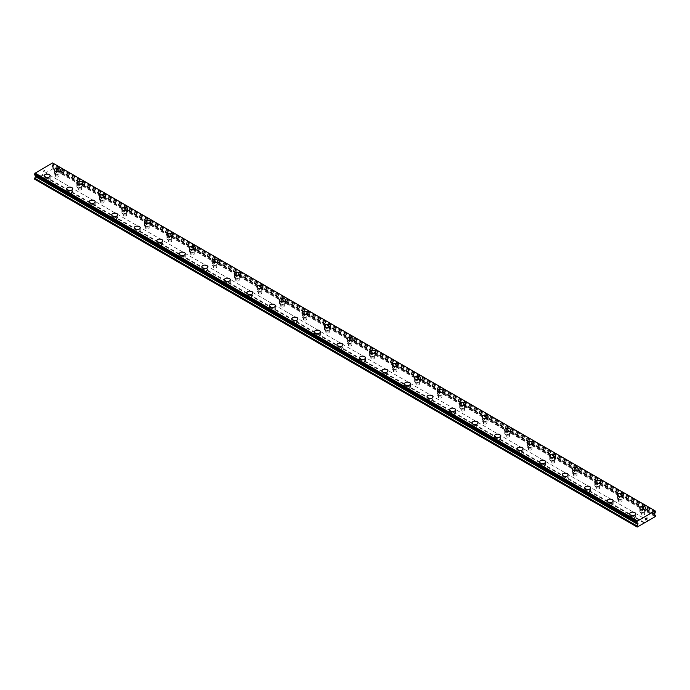 <?xml version="1.0" encoding="UTF-8"?>
<svg xmlns="http://www.w3.org/2000/svg" width="690" height="690" viewBox="0 0 690 690"><rect width="100%" height="100%" fill="white"/><g stroke="black" fill="none" stroke-linecap="round" stroke-linejoin="round"><path stroke-width="0.52" stroke-dasharray="3.45 2.59" d="M56.037 176.735A1.794 1.035 0 0 0 57.986 176.959A1.794 1.035 0 0 0 59.09 176.002A1.794 1.035 0 0 0 58.572 175.269A1.794 1.035 0 0 0 56.615 175.044A1.794 1.035 0 0 0 55.511 176.002A1.794 1.035 0 0 0 56.037 176.735M56.037 174.13A1.794 1.035 0 0 0 57.986 174.354A1.794 1.035 0 0 0 59.09 173.397A1.794 1.035 0 0 0 58.572 172.672A1.794 1.035 0 0 0 56.615 172.448A1.794 1.035 0 0 0 55.511 173.397A1.794 1.035 0 0 0 56.037 174.13M60.289 169.964L60.289 169.956A2.984 1.725 180 0 1 60.289 169.964A2.984 1.725 180 0 1 58.443 171.551A2.984 1.725 180 0 1 55.191 171.18A2.984 1.725 180 0 1 54.32 169.964A2.984 1.725 180 0 1 54.32 169.956L54.32 169.956M78.556 189.733A1.794 1.035 0 0 0 80.506 189.957A1.794 1.035 0 0 0 81.61 189A1.794 1.035 0 0 0 81.092 188.267A1.794 1.035 0 0 0 79.134 188.051A1.794 1.035 0 0 0 78.03 189A1.794 1.035 0 0 0 78.556 189.733M78.556 187.137A1.794 1.035 0 0 0 80.506 187.361A1.794 1.035 0 0 0 81.61 186.404A1.794 1.035 0 0 0 81.092 185.67A1.794 1.035 0 0 0 79.134 185.446A1.794 1.035 0 0 0 78.03 186.404A1.794 1.035 0 0 0 78.556 187.137M82.809 182.954L82.809 182.962A2.984 1.725 180 0 1 80.963 184.558A2.984 1.725 180 0 1 77.711 184.178A2.984 1.725 180 0 1 76.84 182.962L76.84 182.954M101.076 202.739A1.794 1.035 0 0 0 103.026 202.964A1.794 1.035 0 0 0 104.138 202.006A1.794 1.035 0 0 0 103.612 201.273A1.794 1.035 0 0 0 101.654 201.049A1.794 1.035 0 0 0 100.55 202.006A1.794 1.035 0 0 0 101.076 202.739M101.076 200.135A1.794 1.035 0 0 0 103.026 200.359A1.794 1.035 0 0 0 104.138 199.401A1.794 1.035 0 0 0 103.612 198.668A1.794 1.035 0 0 0 101.654 198.444A1.794 1.035 0 0 0 100.55 199.401A1.794 1.035 0 0 0 101.076 200.135M105.329 195.969L105.329 195.96A2.984 1.725 180 0 1 105.329 195.969A2.984 1.725 180 0 1 103.483 197.556A2.984 1.725 180 0 1 100.231 197.185A2.984 1.725 180 0 1 99.36 195.969A2.984 1.725 180 0 1 99.36 195.96L99.36 195.96M123.596 215.737A1.794 1.035 0 0 0 125.546 215.961A1.794 1.035 0 0 0 126.658 215.004A1.794 1.035 0 0 0 126.132 214.271A1.794 1.035 0 0 0 124.174 214.047A1.794 1.035 0 0 0 123.07 215.004A1.794 1.035 0 0 0 123.596 215.737M123.596 213.141A1.794 1.035 0 0 0 125.546 213.365A1.794 1.035 0 0 0 126.658 212.408A1.794 1.035 0 0 0 126.132 211.675A1.794 1.035 0 0 0 124.174 211.451A1.794 1.035 0 0 0 123.07 212.408A1.794 1.035 0 0 0 123.596 213.141M127.848 208.958L127.848 208.967A2.984 1.725 180 0 1 126.003 210.562A2.984 1.725 180 0 1 122.751 210.183A2.984 1.725 180 0 1 121.88 208.967L121.88 208.958M146.116 228.744A1.794 1.035 0 0 0 148.065 228.968A1.794 1.035 0 0 0 149.178 228.011A1.794 1.035 0 0 0 148.652 227.277A1.794 1.035 0 0 0 146.694 227.053A1.794 1.035 0 0 0 145.59 228.011A1.794 1.035 0 0 0 146.116 228.744M146.116 226.139A1.794 1.035 0 0 0 148.065 226.363A1.794 1.035 0 0 0 149.178 225.406A1.794 1.035 0 0 0 148.652 224.673A1.794 1.035 0 0 0 146.694 224.448A1.794 1.035 0 0 0 145.59 225.406A1.794 1.035 0 0 0 146.116 226.139M150.368 221.973L150.368 221.964A2.984 1.725 180 0 1 150.368 221.973A2.984 1.725 180 0 1 148.523 223.56A2.984 1.725 180 0 1 145.271 223.189A2.984 1.725 180 0 1 144.4 221.973A2.984 1.725 180 0 1 144.4 221.964L144.4 221.964M168.636 241.742A1.794 1.035 0 0 0 170.585 241.966A1.794 1.035 0 0 0 171.698 241.008A1.794 1.035 0 0 0 171.172 240.275A1.794 1.035 0 0 0 169.222 240.051A1.794 1.035 0 0 0 168.11 241.008A1.794 1.035 0 0 0 168.636 241.742M168.636 239.145A1.794 1.035 0 0 0 170.585 239.37A1.794 1.035 0 0 0 171.698 238.412A1.794 1.035 0 0 0 171.172 237.679A1.794 1.035 0 0 0 169.222 237.455A1.794 1.035 0 0 0 168.11 238.412A1.794 1.035 0 0 0 168.636 239.145M172.888 234.962L172.888 234.971A2.984 1.725 180 0 1 171.042 236.566A2.984 1.725 180 0 1 167.791 236.187A2.984 1.725 180 0 1 166.92 234.971L166.92 234.962M191.156 254.739A1.794 1.035 0 0 0 193.114 254.964A1.794 1.035 0 0 0 194.218 254.015A1.794 1.035 0 0 0 193.692 253.282A1.794 1.035 0 0 0 191.742 253.058A1.794 1.035 0 0 0 190.63 254.015A1.794 1.035 0 0 0 191.156 254.739M191.156 252.143A1.794 1.035 0 0 0 193.114 252.368A1.794 1.035 0 0 0 194.218 251.41A1.794 1.035 0 0 0 193.692 250.677A1.794 1.035 0 0 0 191.742 250.453A1.794 1.035 0 0 0 190.63 251.41A1.794 1.035 0 0 0 191.156 252.143M195.408 247.969L195.408 247.969A2.984 1.725 180 0 1 193.571 249.564A2.984 1.725 180 0 1 190.311 249.194A2.984 1.725 180 0 1 189.44 247.969L189.44 247.969M213.676 267.746A1.794 1.035 0 0 0 215.634 267.97A1.794 1.035 0 0 0 216.738 267.013A1.794 1.035 0 0 0 216.212 266.28A1.794 1.035 0 0 0 214.262 266.055A1.794 1.035 0 0 0 213.15 267.013A1.794 1.035 0 0 0 213.676 267.746M213.676 265.141A1.794 1.035 0 0 0 215.634 265.365A1.794 1.035 0 0 0 216.738 264.417A1.794 1.035 0 0 0 216.212 263.684A1.794 1.035 0 0 0 214.262 263.459A1.794 1.035 0 0 0 213.15 264.417A1.794 1.035 0 0 0 213.676 265.141M217.928 260.967L217.928 260.975A2.984 1.725 180 0 1 216.091 262.571A2.984 1.725 180 0 1 212.831 262.191A2.984 1.725 180 0 1 211.959 260.975L211.959 260.967M236.196 280.744A1.794 1.035 0 0 0 238.154 280.968A1.794 1.035 0 0 0 239.257 280.019A1.794 1.035 0 0 0 238.731 279.286A1.794 1.035 0 0 0 236.782 279.062A1.794 1.035 0 0 0 235.67 280.019A1.794 1.035 0 0 0 236.196 280.744M236.196 278.148A1.794 1.035 0 0 0 238.154 278.372A1.794 1.035 0 0 0 239.257 277.414A1.794 1.035 0 0 0 238.731 276.681A1.794 1.035 0 0 0 236.782 276.457A1.794 1.035 0 0 0 235.67 277.414A1.794 1.035 0 0 0 236.196 278.148M240.448 273.973L240.448 273.973A2.984 1.725 180 0 1 238.611 275.569A2.984 1.725 180 0 1 235.35 275.198A2.984 1.725 180 0 1 234.479 273.973L234.479 273.973M258.716 293.75A1.794 1.035 0 0 0 260.673 293.974A1.794 1.035 0 0 0 261.777 293.017A1.794 1.035 0 0 0 261.251 292.284A1.794 1.035 0 0 0 259.302 292.06A1.794 1.035 0 0 0 258.198 293.017A1.794 1.035 0 0 0 258.716 293.75M258.716 291.146A1.794 1.035 0 0 0 260.673 291.37A1.794 1.035 0 0 0 261.777 290.421A1.794 1.035 0 0 0 261.251 289.688A1.794 1.035 0 0 0 259.302 289.464A1.794 1.035 0 0 0 258.198 290.421A1.794 1.035 0 0 0 258.716 291.146M262.968 286.971L262.968 286.98A2.984 1.725 180 0 1 261.13 288.575A2.984 1.725 180 0 1 257.87 288.196A2.984 1.725 180 0 1 256.999 286.98L256.999 286.971M281.235 306.748A1.794 1.035 0 0 0 283.193 306.972A1.794 1.035 0 0 0 284.297 306.024A1.794 1.035 0 0 0 283.771 305.291A1.794 1.035 0 0 0 281.822 305.066A1.794 1.035 0 0 0 280.718 306.024A1.794 1.035 0 0 0 281.235 306.748M281.235 304.152A1.794 1.035 0 0 0 283.193 304.376A1.794 1.035 0 0 0 284.297 303.419A1.794 1.035 0 0 0 283.771 302.686A1.794 1.035 0 0 0 281.822 302.462A1.794 1.035 0 0 0 280.718 303.419A1.794 1.035 0 0 0 281.235 304.152M285.488 299.978L285.488 299.978A2.984 1.725 180 0 1 283.65 301.573A2.984 1.725 180 0 1 280.399 301.202A2.984 1.725 180 0 1 279.519 299.978L279.519 299.978M303.755 319.755A1.794 1.035 0 0 0 305.713 319.979A1.794 1.035 0 0 0 306.817 319.022A1.794 1.035 0 0 0 306.291 318.288A1.794 1.035 0 0 0 304.342 318.064A1.794 1.035 0 0 0 303.238 319.022A1.794 1.035 0 0 0 303.755 319.755M303.755 317.15A1.794 1.035 0 0 0 305.713 317.374A1.794 1.035 0 0 0 306.817 316.425A1.794 1.035 0 0 0 306.291 315.692A1.794 1.035 0 0 0 304.342 315.468A1.794 1.035 0 0 0 303.238 316.425A1.794 1.035 0 0 0 303.755 317.15M308.016 312.975L308.016 312.984A2.984 1.725 180 0 1 306.17 314.58A2.984 1.725 180 0 1 302.919 314.2A2.984 1.725 180 0 1 302.039 312.984L302.039 312.975M326.284 332.753A1.794 1.035 0 0 0 328.233 332.977A1.794 1.035 0 0 0 329.337 332.028A1.794 1.035 0 0 0 328.811 331.295A1.794 1.035 0 0 0 326.862 331.071A1.794 1.035 0 0 0 325.758 332.028A1.794 1.035 0 0 0 326.284 332.753M326.284 330.156A1.794 1.035 0 0 0 328.233 330.381A1.794 1.035 0 0 0 329.337 329.423A1.794 1.035 0 0 0 328.811 328.69A1.794 1.035 0 0 0 326.862 328.466A1.794 1.035 0 0 0 325.758 329.423A1.794 1.035 0 0 0 326.284 330.156M330.536 325.982L330.536 325.982A2.984 1.725 180 0 1 328.69 327.578A2.984 1.725 180 0 1 325.439 327.207A2.984 1.725 180 0 1 324.559 325.982L324.559 325.982M348.804 345.759A1.794 1.035 0 0 0 350.753 345.983A1.794 1.035 0 0 0 351.857 345.026A1.794 1.035 0 0 0 351.331 344.293A1.794 1.035 0 0 0 349.382 344.069A1.794 1.035 0 0 0 348.278 345.026A1.794 1.035 0 0 0 348.804 345.759M348.804 343.154A1.794 1.035 0 0 0 350.753 343.379A1.794 1.035 0 0 0 351.857 342.43A1.794 1.035 0 0 0 351.331 341.697A1.794 1.035 0 0 0 349.382 341.472A1.794 1.035 0 0 0 348.278 342.43A1.794 1.035 0 0 0 348.804 343.154M353.056 338.988L353.056 338.98A2.984 1.725 180 0 1 353.056 338.988A2.984 1.725 180 0 1 351.21 340.575A2.984 1.725 180 0 1 347.958 340.204A2.984 1.725 180 0 1 347.079 338.988A2.984 1.725 180 0 1 347.079 338.98L347.079 338.988M371.324 358.757A1.794 1.035 0 0 0 373.273 358.981A1.794 1.035 0 0 0 374.377 358.032A1.794 1.035 0 0 0 373.851 357.299A1.794 1.035 0 0 0 371.901 357.075A1.794 1.035 0 0 0 370.797 358.032A1.794 1.035 0 0 0 371.324 358.757M371.324 356.161A1.794 1.035 0 0 0 373.273 356.385A1.794 1.035 0 0 0 374.377 355.428A1.794 1.035 0 0 0 373.851 354.695A1.794 1.035 0 0 0 371.901 354.47A1.794 1.035 0 0 0 370.797 355.428A1.794 1.035 0 0 0 371.324 356.161M375.576 351.986L375.576 351.986A2.984 1.725 180 0 1 373.73 353.582A2.984 1.725 180 0 1 370.478 353.211A2.984 1.725 180 0 1 369.599 351.986L369.599 351.986M393.843 371.763A1.794 1.035 0 0 0 395.793 371.988A1.794 1.035 0 0 0 396.897 371.03A1.794 1.035 0 0 0 396.371 370.297A1.794 1.035 0 0 0 394.421 370.073A1.794 1.035 0 0 0 393.317 371.03A1.794 1.035 0 0 0 393.843 371.763M393.843 369.159A1.794 1.035 0 0 0 395.793 369.383A1.794 1.035 0 0 0 396.897 368.434A1.794 1.035 0 0 0 396.371 367.701A1.794 1.035 0 0 0 394.421 367.477A1.794 1.035 0 0 0 393.317 368.434A1.794 1.035 0 0 0 393.843 369.159M398.096 364.993L398.096 364.984A2.984 1.725 180 0 1 398.096 364.993A2.984 1.725 180 0 1 396.25 366.58A2.984 1.725 180 0 1 392.998 366.209A2.984 1.725 180 0 1 392.118 364.993A2.984 1.725 180 0 1 392.118 364.984L392.118 364.993M416.363 384.761A1.794 1.035 0 0 0 418.312 384.986A1.794 1.035 0 0 0 419.416 384.037A1.794 1.035 0 0 0 418.899 383.304A1.794 1.035 0 0 0 416.941 383.079A1.794 1.035 0 0 0 415.837 384.037A1.794 1.035 0 0 0 416.363 384.761M416.363 382.165A1.794 1.035 0 0 0 418.312 382.389A1.794 1.035 0 0 0 419.416 381.432A1.794 1.035 0 0 0 418.899 380.699A1.794 1.035 0 0 0 416.941 380.475A1.794 1.035 0 0 0 415.837 381.432A1.794 1.035 0 0 0 416.363 382.165M420.615 377.991L420.615 377.991A2.984 1.725 180 0 1 418.77 379.586A2.984 1.725 180 0 1 415.518 379.215A2.984 1.725 180 0 1 414.638 377.991L414.638 377.991M438.883 397.768A1.794 1.035 0 0 0 440.832 397.992A1.794 1.035 0 0 0 441.936 397.035A1.794 1.035 0 0 0 441.419 396.302A1.794 1.035 0 0 0 439.461 396.077A1.794 1.035 0 0 0 438.357 397.035A1.794 1.035 0 0 0 438.883 397.768M438.883 395.163A1.794 1.035 0 0 0 440.832 395.387A1.794 1.035 0 0 0 441.936 394.439A1.794 1.035 0 0 0 441.419 393.705A1.794 1.035 0 0 0 439.461 393.481A1.794 1.035 0 0 0 438.357 394.439A1.794 1.035 0 0 0 438.883 395.163M443.135 390.997L443.135 390.988A2.984 1.725 180 0 1 443.135 390.997A2.984 1.725 180 0 1 441.29 392.584A2.984 1.725 180 0 1 438.038 392.213A2.984 1.725 180 0 1 437.167 390.997A2.984 1.725 180 0 1 437.167 390.988L437.167 390.997M461.403 410.766A1.794 1.035 0 0 0 463.352 410.99A1.794 1.035 0 0 0 464.465 410.033A1.794 1.035 0 0 0 463.939 409.308A1.794 1.035 0 0 0 461.981 409.084A1.794 1.035 0 0 0 460.877 410.033A1.794 1.035 0 0 0 461.403 410.766M461.403 408.17A1.794 1.035 0 0 0 463.352 408.394A1.794 1.035 0 0 0 464.465 407.436A1.794 1.035 0 0 0 463.939 406.703A1.794 1.035 0 0 0 461.981 406.479A1.794 1.035 0 0 0 460.877 407.436A1.794 1.035 0 0 0 461.403 408.17M465.655 403.995L465.655 403.995A2.984 1.725 180 0 1 463.809 405.591A2.984 1.725 180 0 1 460.558 405.22A2.984 1.725 180 0 1 459.687 403.995L459.687 403.995M483.923 423.772A1.794 1.035 0 0 0 485.872 423.996A1.794 1.035 0 0 0 486.985 423.039A1.794 1.035 0 0 0 486.459 422.306A1.794 1.035 0 0 0 484.501 422.082A1.794 1.035 0 0 0 483.397 423.039A1.794 1.035 0 0 0 483.923 423.772M483.923 421.167A1.794 1.035 0 0 0 485.872 421.392A1.794 1.035 0 0 0 486.985 420.434A1.794 1.035 0 0 0 486.459 419.71A1.794 1.035 0 0 0 484.501 419.486A1.794 1.035 0 0 0 483.397 420.434A1.794 1.035 0 0 0 483.923 421.167M488.175 417.002L488.175 416.993A2.984 1.725 180 0 1 488.175 417.002A2.984 1.725 180 0 1 486.329 418.589A2.984 1.725 180 0 1 483.078 418.218A2.984 1.725 180 0 1 482.207 417.002A2.984 1.725 180 0 1 482.207 416.993L482.207 417.002M506.443 436.77A1.794 1.035 0 0 0 508.392 436.994A1.794 1.035 0 0 0 509.505 436.037A1.794 1.035 0 0 0 508.979 435.312A1.794 1.035 0 0 0 507.021 435.088A1.794 1.035 0 0 0 505.917 436.037A1.794 1.035 0 0 0 506.443 436.77M506.443 434.174A1.794 1.035 0 0 0 508.392 434.398A1.794 1.035 0 0 0 509.505 433.441A1.794 1.035 0 0 0 508.979 432.708A1.794 1.035 0 0 0 507.021 432.483A1.794 1.035 0 0 0 505.917 433.441A1.794 1.035 0 0 0 506.443 434.174M510.695 429.999L510.695 429.999A2.984 1.725 180 0 1 508.849 431.595A2.984 1.725 180 0 1 505.598 431.224A2.984 1.725 180 0 1 504.726 429.999L504.726 429.991M528.963 449.777A1.794 1.035 0 0 0 530.912 450.001A1.794 1.035 0 0 0 532.025 449.043A1.794 1.035 0 0 0 531.498 448.31A1.794 1.035 0 0 0 529.541 448.086A1.794 1.035 0 0 0 528.437 449.043A1.794 1.035 0 0 0 528.963 449.777M528.963 447.172A1.794 1.035 0 0 0 530.912 447.396A1.794 1.035 0 0 0 532.025 446.439A1.794 1.035 0 0 0 531.498 445.714A1.794 1.035 0 0 0 529.541 445.49A1.794 1.035 0 0 0 528.437 446.439A1.794 1.035 0 0 0 528.963 447.172M533.215 443.006L533.215 442.997A2.984 1.725 180 0 1 533.215 443.006A2.984 1.725 180 0 1 531.369 444.593A2.984 1.725 180 0 1 528.117 444.222A2.984 1.725 180 0 1 527.246 443.006A2.984 1.725 180 0 1 527.246 442.997L527.246 443.006M551.482 462.774A1.794 1.035 0 0 0 553.44 462.999A1.794 1.035 0 0 0 554.544 462.041A1.794 1.035 0 0 0 554.018 461.317A1.794 1.035 0 0 0 552.069 461.093A1.794 1.035 0 0 0 550.956 462.041A1.794 1.035 0 0 0 551.482 462.774M551.482 460.178A1.794 1.035 0 0 0 553.44 460.402A1.794 1.035 0 0 0 554.544 459.445A1.794 1.035 0 0 0 554.018 458.712A1.794 1.035 0 0 0 552.069 458.488A1.794 1.035 0 0 0 550.956 459.445A1.794 1.035 0 0 0 551.482 460.178M555.735 456.004L555.735 456.004A2.984 1.725 180 0 1 553.898 457.599A2.984 1.725 180 0 1 550.637 457.229A2.984 1.725 180 0 1 549.766 456.004L549.766 455.995M574.002 475.781A1.794 1.035 0 0 0 575.96 476.005A1.794 1.035 0 0 0 577.064 475.048A1.794 1.035 0 0 0 576.538 474.315A1.794 1.035 0 0 0 574.589 474.09A1.794 1.035 0 0 0 573.476 475.048A1.794 1.035 0 0 0 574.002 475.781M574.002 473.176A1.794 1.035 0 0 0 575.96 473.4A1.794 1.035 0 0 0 577.064 472.443A1.794 1.035 0 0 0 576.538 471.719A1.794 1.035 0 0 0 574.589 471.494A1.794 1.035 0 0 0 573.476 472.443A1.794 1.035 0 0 0 574.002 473.176M578.255 469.01L578.255 469.002A2.984 1.725 180 0 1 578.255 469.01A2.984 1.725 180 0 1 576.417 470.597A2.984 1.725 180 0 1 573.157 470.226A2.984 1.725 180 0 1 572.286 469.01A2.984 1.725 180 0 1 572.286 469.002L572.286 469.01M596.522 488.779A1.794 1.035 0 0 0 598.48 489.003A1.794 1.035 0 0 0 599.584 488.046A1.794 1.035 0 0 0 599.058 487.321A1.794 1.035 0 0 0 597.109 487.097A1.794 1.035 0 0 0 595.996 488.046A1.794 1.035 0 0 0 596.522 488.779M596.522 486.183A1.794 1.035 0 0 0 598.48 486.407A1.794 1.035 0 0 0 599.584 485.45A1.794 1.035 0 0 0 599.058 484.716A1.794 1.035 0 0 0 597.109 484.492A1.794 1.035 0 0 0 595.996 485.45A1.794 1.035 0 0 0 596.522 486.183M600.774 482.008L600.774 482.008A2.984 1.725 180 0 1 598.937 483.604A2.984 1.725 180 0 1 595.677 483.224A2.984 1.725 180 0 1 594.806 482.008L594.806 482M619.042 501.785A1.794 1.035 0 0 0 621 502.01A1.794 1.035 0 0 0 622.104 501.052A1.794 1.035 0 0 0 621.578 500.319A1.794 1.035 0 0 0 619.629 500.095A1.794 1.035 0 0 0 618.525 501.052A1.794 1.035 0 0 0 619.042 501.785M619.042 499.18A1.794 1.035 0 0 0 621 499.405A1.794 1.035 0 0 0 622.104 498.447A1.794 1.035 0 0 0 621.578 497.723A1.794 1.035 0 0 0 619.629 497.499A1.794 1.035 0 0 0 618.525 498.447A1.794 1.035 0 0 0 619.042 499.18M623.294 495.015L623.294 495.006A2.984 1.725 180 0 1 623.294 495.015A2.984 1.725 180 0 1 621.457 496.602A2.984 1.725 180 0 1 618.197 496.231A2.984 1.725 180 0 1 617.326 495.015A2.984 1.725 180 0 1 617.326 495.006L617.326 495.015M641.562 514.783A1.794 1.035 0 0 0 643.52 515.007A1.794 1.035 0 0 0 644.624 514.05A1.794 1.035 0 0 0 644.098 513.326A1.794 1.035 0 0 0 642.149 513.101A1.794 1.035 0 0 0 641.045 514.05A1.794 1.035 0 0 0 641.562 514.783M641.562 512.187A1.794 1.035 0 0 0 643.52 512.411A1.794 1.035 0 0 0 644.624 511.454A1.794 1.035 0 0 0 644.098 510.721A1.794 1.035 0 0 0 642.149 510.497A1.794 1.035 0 0 0 641.045 511.454A1.794 1.035 0 0 0 641.562 512.187M645.814 508.013L645.814 508.013A2.984 1.725 180 0 1 643.977 509.608A2.984 1.725 180 0 1 640.717 509.229A2.984 1.725 180 0 1 639.846 508.013L639.846 508.004M45.902 182.583A1.794 1.035 0 0 0 47.852 182.807A1.794 1.035 0 0 0 48.956 181.85A1.794 1.035 0 0 0 48.438 181.116A1.794 1.035 0 0 0 46.48 180.892A1.794 1.035 0 0 0 45.376 181.85A1.794 1.035 0 0 0 45.902 182.583M45.902 179.978A1.794 1.035 0 0 0 47.852 180.202A1.794 1.035 0 0 0 48.956 179.253A1.794 1.035 0 0 0 48.438 178.52A1.794 1.035 0 0 0 46.48 178.296A1.794 1.035 0 0 0 45.376 179.253A1.794 1.035 0 0 0 45.902 179.978M50.154 175.812L50.154 175.812A2.984 1.725 180 0 1 48.309 177.408A2.984 1.725 180 0 1 45.057 177.028A2.984 1.725 180 0 1 44.186 175.812L44.186 175.803M68.422 195.581A1.794 1.035 0 0 0 70.371 195.805A1.794 1.035 0 0 0 71.475 194.856A1.794 1.035 0 0 0 70.958 194.123A1.794 1.035 0 0 0 69 193.899A1.794 1.035 0 0 0 67.896 194.856A1.794 1.035 0 0 0 68.422 195.581M68.422 192.984A1.794 1.035 0 0 0 70.371 193.209A1.794 1.035 0 0 0 71.475 192.251A1.794 1.035 0 0 0 70.958 191.518A1.794 1.035 0 0 0 69 191.294A1.794 1.035 0 0 0 67.896 192.251A1.794 1.035 0 0 0 68.422 192.984M72.674 188.81L72.674 188.81A2.984 1.725 180 0 1 70.829 190.405A2.984 1.725 180 0 1 67.577 190.035A2.984 1.725 180 0 1 66.706 188.81L66.706 188.81M90.942 208.587A1.794 1.035 0 0 0 92.891 208.811A1.794 1.035 0 0 0 94.004 207.854A1.794 1.035 0 0 0 93.478 207.121A1.794 1.035 0 0 0 91.52 206.897A1.794 1.035 0 0 0 90.416 207.854A1.794 1.035 0 0 0 90.942 208.587M90.942 205.982A1.794 1.035 0 0 0 92.891 206.207A1.794 1.035 0 0 0 94.004 205.258A1.794 1.035 0 0 0 93.478 204.525A1.794 1.035 0 0 0 91.52 204.3A1.794 1.035 0 0 0 90.416 205.258A1.794 1.035 0 0 0 90.942 205.982M95.194 201.816L95.194 201.816A2.984 1.725 180 0 1 93.348 203.412A2.984 1.725 180 0 1 90.097 203.033A2.984 1.725 180 0 1 89.226 201.816L89.226 201.808M113.462 221.585A1.794 1.035 0 0 0 115.411 221.809A1.794 1.035 0 0 0 116.524 220.86A1.794 1.035 0 0 0 115.998 220.127A1.794 1.035 0 0 0 114.04 219.903A1.794 1.035 0 0 0 112.936 220.86A1.794 1.035 0 0 0 113.462 221.585M113.462 218.989A1.794 1.035 0 0 0 115.411 219.213A1.794 1.035 0 0 0 116.524 218.256A1.794 1.035 0 0 0 115.998 217.523A1.794 1.035 0 0 0 114.04 217.298A1.794 1.035 0 0 0 112.936 218.256A1.794 1.035 0 0 0 113.462 218.989M117.714 214.814L117.714 214.814A2.984 1.725 180 0 1 115.868 216.41A2.984 1.725 180 0 1 112.617 216.039A2.984 1.725 180 0 1 111.746 214.814L111.746 214.814M135.982 234.591A1.794 1.035 0 0 0 137.931 234.816A1.794 1.035 0 0 0 139.044 233.858A1.794 1.035 0 0 0 138.518 233.125A1.794 1.035 0 0 0 136.56 232.901A1.794 1.035 0 0 0 135.456 233.858A1.794 1.035 0 0 0 135.982 234.591M135.982 231.987A1.794 1.035 0 0 0 137.931 232.211A1.794 1.035 0 0 0 139.044 231.262A1.794 1.035 0 0 0 138.518 230.529A1.794 1.035 0 0 0 136.56 230.305A1.794 1.035 0 0 0 135.456 231.262A1.794 1.035 0 0 0 135.982 231.987M140.234 227.821L140.234 227.812A2.984 1.725 180 0 1 140.234 227.821A2.984 1.725 180 0 1 138.388 229.416A2.984 1.725 180 0 1 135.137 229.037A2.984 1.725 180 0 1 134.265 227.821A2.984 1.725 180 0 1 134.265 227.812L134.265 227.812M158.502 247.589A1.794 1.035 0 0 0 160.459 247.814A1.794 1.035 0 0 0 161.564 246.865A1.794 1.035 0 0 0 161.037 246.132A1.794 1.035 0 0 0 159.088 245.907A1.794 1.035 0 0 0 157.976 246.865A1.794 1.035 0 0 0 158.502 247.589M158.502 244.993A1.794 1.035 0 0 0 160.459 245.217A1.794 1.035 0 0 0 161.564 244.26A1.794 1.035 0 0 0 161.037 243.527A1.794 1.035 0 0 0 159.088 243.303A1.794 1.035 0 0 0 157.976 244.26A1.794 1.035 0 0 0 158.502 244.993M162.754 240.819L162.754 240.819A2.984 1.725 180 0 1 160.917 242.414A2.984 1.725 180 0 1 157.656 242.043A2.984 1.725 180 0 1 156.785 240.819L156.785 240.819M181.022 260.596A1.794 1.035 0 0 0 182.979 260.82A1.794 1.035 0 0 0 184.083 259.863A1.794 1.035 0 0 0 183.557 259.13A1.794 1.035 0 0 0 181.608 258.905A1.794 1.035 0 0 0 180.495 259.863A1.794 1.035 0 0 0 181.022 260.596M181.022 257.991A1.794 1.035 0 0 0 182.979 258.215A1.794 1.035 0 0 0 184.083 257.267A1.794 1.035 0 0 0 183.557 256.533A1.794 1.035 0 0 0 181.608 256.309A1.794 1.035 0 0 0 180.495 257.267A1.794 1.035 0 0 0 181.022 257.991M185.274 253.825L185.274 253.816A2.984 1.725 180 0 1 185.274 253.825A2.984 1.725 180 0 1 183.437 255.412A2.984 1.725 180 0 1 180.176 255.041A2.984 1.725 180 0 1 179.305 253.825A2.984 1.725 180 0 1 179.305 253.816L179.305 253.816M203.541 273.594A1.794 1.035 0 0 0 205.499 273.818A1.794 1.035 0 0 0 206.603 272.869A1.794 1.035 0 0 0 206.077 272.136A1.794 1.035 0 0 0 204.128 271.912A1.794 1.035 0 0 0 203.015 272.869A1.794 1.035 0 0 0 203.541 273.594M203.541 270.998A1.794 1.035 0 0 0 205.499 271.222A1.794 1.035 0 0 0 206.603 270.264A1.794 1.035 0 0 0 206.077 269.531A1.794 1.035 0 0 0 204.128 269.307A1.794 1.035 0 0 0 203.015 270.264A1.794 1.035 0 0 0 203.541 270.998M207.793 266.823L207.793 266.823A2.984 1.725 180 0 1 205.956 268.419A2.984 1.725 180 0 1 202.696 268.048A2.984 1.725 180 0 1 201.825 266.823L201.825 266.823M226.061 286.6A1.794 1.035 0 0 0 228.019 286.824A1.794 1.035 0 0 0 229.123 285.867A1.794 1.035 0 0 0 228.597 285.134A1.794 1.035 0 0 0 226.648 284.91A1.794 1.035 0 0 0 225.535 285.867A1.794 1.035 0 0 0 226.061 286.6M226.061 283.995A1.794 1.035 0 0 0 228.019 284.22A1.794 1.035 0 0 0 229.123 283.271A1.794 1.035 0 0 0 228.597 282.538A1.794 1.035 0 0 0 226.648 282.314A1.794 1.035 0 0 0 225.535 283.271A1.794 1.035 0 0 0 226.061 283.995M230.313 279.829L230.313 279.821A2.984 1.725 180 0 1 230.313 279.829A2.984 1.725 180 0 1 228.476 281.416A2.984 1.725 180 0 1 225.216 281.046A2.984 1.725 180 0 1 224.345 279.829A2.984 1.725 180 0 1 224.345 279.821L224.345 279.821M248.581 299.598A1.794 1.035 0 0 0 250.539 299.822A1.794 1.035 0 0 0 251.643 298.873A1.794 1.035 0 0 0 251.117 298.14A1.794 1.035 0 0 0 249.168 297.916A1.794 1.035 0 0 0 248.064 298.873A1.794 1.035 0 0 0 248.581 299.598M248.581 297.002A1.794 1.035 0 0 0 250.539 297.226A1.794 1.035 0 0 0 251.643 296.269A1.794 1.035 0 0 0 251.117 295.536A1.794 1.035 0 0 0 249.168 295.311A1.794 1.035 0 0 0 248.064 296.269A1.794 1.035 0 0 0 248.581 297.002M252.833 292.827L252.833 292.827A2.984 1.725 180 0 1 250.996 294.423A2.984 1.725 180 0 1 247.736 294.052A2.984 1.725 180 0 1 246.865 292.827L246.865 292.827M271.101 312.605A1.794 1.035 0 0 0 273.059 312.829A1.794 1.035 0 0 0 274.163 311.871A1.794 1.035 0 0 0 273.637 311.138A1.794 1.035 0 0 0 271.688 310.914A1.794 1.035 0 0 0 270.584 311.871A1.794 1.035 0 0 0 271.101 312.605M271.101 310A1.794 1.035 0 0 0 273.059 310.224A1.794 1.035 0 0 0 274.163 309.267A1.794 1.035 0 0 0 273.637 308.542A1.794 1.035 0 0 0 271.688 308.318A1.794 1.035 0 0 0 270.584 309.267A1.794 1.035 0 0 0 271.101 310M275.362 305.834L275.362 305.825A2.984 1.725 180 0 1 275.362 305.834A2.984 1.725 180 0 1 273.516 307.421A2.984 1.725 180 0 1 270.264 307.05A2.984 1.725 180 0 1 269.385 305.834A2.984 1.725 180 0 1 269.385 305.825L269.385 305.825M293.63 325.602A1.794 1.035 0 0 0 295.579 325.827A1.794 1.035 0 0 0 296.683 324.869A1.794 1.035 0 0 0 296.157 324.145A1.794 1.035 0 0 0 294.207 323.921A1.794 1.035 0 0 0 293.103 324.869A1.794 1.035 0 0 0 293.63 325.602M293.63 323.006A1.794 1.035 0 0 0 295.579 323.231A1.794 1.035 0 0 0 296.683 322.273A1.794 1.035 0 0 0 296.157 321.54A1.794 1.035 0 0 0 294.207 321.316A1.794 1.035 0 0 0 293.103 322.273A1.794 1.035 0 0 0 293.63 323.006M297.882 318.832L297.882 318.832A2.984 1.725 180 0 1 296.036 320.427A2.984 1.725 180 0 1 292.784 320.057A2.984 1.725 180 0 1 291.905 318.832L291.905 318.823M316.149 338.609A1.794 1.035 0 0 0 318.099 338.833A1.794 1.035 0 0 0 319.203 337.876A1.794 1.035 0 0 0 318.677 337.143A1.794 1.035 0 0 0 316.727 336.918A1.794 1.035 0 0 0 315.623 337.876A1.794 1.035 0 0 0 316.149 338.609M316.149 336.004A1.794 1.035 0 0 0 318.099 336.228A1.794 1.035 0 0 0 319.203 335.271A1.794 1.035 0 0 0 318.677 334.547A1.794 1.035 0 0 0 316.727 334.322A1.794 1.035 0 0 0 315.623 335.271A1.794 1.035 0 0 0 316.149 336.004M320.402 331.838L320.402 331.83A2.984 1.725 180 0 1 320.402 331.838A2.984 1.725 180 0 1 318.556 333.425A2.984 1.725 180 0 1 315.304 333.054A2.984 1.725 180 0 1 314.424 331.838A2.984 1.725 180 0 1 314.424 331.83L314.424 331.83M338.669 351.607A1.794 1.035 0 0 0 340.619 351.831A1.794 1.035 0 0 0 341.723 350.874A1.794 1.035 0 0 0 341.196 350.149A1.794 1.035 0 0 0 339.247 349.925A1.794 1.035 0 0 0 338.143 350.874A1.794 1.035 0 0 0 338.669 351.607M338.669 349.011A1.794 1.035 0 0 0 340.619 349.235A1.794 1.035 0 0 0 341.723 348.278A1.794 1.035 0 0 0 341.196 347.544A1.794 1.035 0 0 0 339.247 347.32A1.794 1.035 0 0 0 338.143 348.278A1.794 1.035 0 0 0 338.669 349.011M342.921 344.836L342.921 344.836A2.984 1.725 180 0 1 341.076 346.432A2.984 1.725 180 0 1 337.824 346.061A2.984 1.725 180 0 1 336.944 344.836L336.944 344.828M361.189 364.613A1.794 1.035 0 0 0 363.138 364.838A1.794 1.035 0 0 0 364.242 363.88A1.794 1.035 0 0 0 363.716 363.147A1.794 1.035 0 0 0 361.767 362.923A1.794 1.035 0 0 0 360.663 363.88A1.794 1.035 0 0 0 361.189 364.613M361.189 362.009A1.794 1.035 0 0 0 363.138 362.233A1.794 1.035 0 0 0 364.242 361.275A1.794 1.035 0 0 0 363.716 360.551A1.794 1.035 0 0 0 361.767 360.327A1.794 1.035 0 0 0 360.663 361.275A1.794 1.035 0 0 0 361.189 362.009M365.441 357.843L365.441 357.834A2.984 1.725 180 0 1 365.441 357.843A2.984 1.725 180 0 1 363.596 359.43A2.984 1.725 180 0 1 360.344 359.059A2.984 1.725 180 0 1 359.464 357.843A2.984 1.725 180 0 1 359.464 357.834L359.464 357.834M383.709 377.611A1.794 1.035 0 0 0 385.658 377.835A1.794 1.035 0 0 0 386.762 376.878A1.794 1.035 0 0 0 386.245 376.154A1.794 1.035 0 0 0 384.287 375.929A1.794 1.035 0 0 0 383.183 376.878A1.794 1.035 0 0 0 383.709 377.611M383.709 375.015A1.794 1.035 0 0 0 385.658 375.239A1.794 1.035 0 0 0 386.762 374.282A1.794 1.035 0 0 0 386.245 373.549A1.794 1.035 0 0 0 384.287 373.325A1.794 1.035 0 0 0 383.183 374.282A1.794 1.035 0 0 0 383.709 375.015M387.961 370.841L387.961 370.841A2.984 1.725 180 0 1 386.115 372.436A2.984 1.725 180 0 1 382.864 372.065A2.984 1.725 180 0 1 381.984 370.841L381.984 370.832M406.229 390.618A1.794 1.035 0 0 0 408.178 390.842A1.794 1.035 0 0 0 409.282 389.885A1.794 1.035 0 0 0 408.765 389.151A1.794 1.035 0 0 0 406.807 388.927A1.794 1.035 0 0 0 405.703 389.885A1.794 1.035 0 0 0 406.229 390.618M406.229 388.013A1.794 1.035 0 0 0 408.178 388.237A1.794 1.035 0 0 0 409.282 387.28A1.794 1.035 0 0 0 408.765 386.555A1.794 1.035 0 0 0 406.807 386.331A1.794 1.035 0 0 0 405.703 387.28A1.794 1.035 0 0 0 406.229 388.013M410.481 383.847L410.481 383.838A2.984 1.725 180 0 1 410.481 383.847A2.984 1.725 180 0 1 408.635 385.434A2.984 1.725 180 0 1 405.384 385.063A2.984 1.725 180 0 1 404.513 383.847A2.984 1.725 180 0 1 404.513 383.838L404.513 383.838M428.749 403.615A1.794 1.035 0 0 0 430.698 403.84A1.794 1.035 0 0 0 431.802 402.882A1.794 1.035 0 0 0 431.285 402.158A1.794 1.035 0 0 0 429.327 401.934A1.794 1.035 0 0 0 428.223 402.882A1.794 1.035 0 0 0 428.749 403.615M428.749 401.019A1.794 1.035 0 0 0 430.698 401.244A1.794 1.035 0 0 0 431.802 400.286A1.794 1.035 0 0 0 431.285 399.553A1.794 1.035 0 0 0 429.327 399.329A1.794 1.035 0 0 0 428.223 400.286A1.794 1.035 0 0 0 428.749 401.019M433.001 396.845L433.001 396.845A2.984 1.725 180 0 1 431.155 398.44A2.984 1.725 180 0 1 427.904 398.061A2.984 1.725 180 0 1 427.032 396.845L427.032 396.836M451.269 416.622A1.794 1.035 0 0 0 453.218 416.846A1.794 1.035 0 0 0 454.331 415.889A1.794 1.035 0 0 0 453.804 415.156A1.794 1.035 0 0 0 451.846 414.932A1.794 1.035 0 0 0 450.743 415.889A1.794 1.035 0 0 0 451.269 416.622M451.269 414.017A1.794 1.035 0 0 0 453.218 414.241A1.794 1.035 0 0 0 454.331 413.284A1.794 1.035 0 0 0 453.804 412.56A1.794 1.035 0 0 0 451.846 412.335A1.794 1.035 0 0 0 450.743 413.284A1.794 1.035 0 0 0 451.269 414.017M455.521 409.851L455.521 409.843A2.984 1.725 180 0 1 455.521 409.851A2.984 1.725 180 0 1 453.675 411.438A2.984 1.725 180 0 1 450.423 411.068A2.984 1.725 180 0 1 449.552 409.851A2.984 1.725 180 0 1 449.552 409.843L449.552 409.843M473.789 429.62A1.794 1.035 0 0 0 475.738 429.844A1.794 1.035 0 0 0 476.85 428.887A1.794 1.035 0 0 0 476.324 428.162A1.794 1.035 0 0 0 474.366 427.938A1.794 1.035 0 0 0 473.262 428.887A1.794 1.035 0 0 0 473.789 429.62M473.789 427.024A1.794 1.035 0 0 0 475.738 427.248A1.794 1.035 0 0 0 476.85 426.291A1.794 1.035 0 0 0 476.324 425.558A1.794 1.035 0 0 0 474.366 425.333A1.794 1.035 0 0 0 473.262 426.291A1.794 1.035 0 0 0 473.789 427.024M478.041 422.849L478.041 422.849A2.984 1.725 180 0 1 476.195 424.445A2.984 1.725 180 0 1 472.943 424.065A2.984 1.725 180 0 1 472.072 422.849L472.072 422.841M496.308 442.626A1.794 1.035 0 0 0 498.258 442.851A1.794 1.035 0 0 0 499.37 441.893A1.794 1.035 0 0 0 498.844 441.16A1.794 1.035 0 0 0 496.886 440.936A1.794 1.035 0 0 0 495.782 441.893A1.794 1.035 0 0 0 496.308 442.626M496.308 440.022A1.794 1.035 0 0 0 498.258 440.246A1.794 1.035 0 0 0 499.37 439.288A1.794 1.035 0 0 0 498.844 438.564A1.794 1.035 0 0 0 496.886 438.34A1.794 1.035 0 0 0 495.782 439.288A1.794 1.035 0 0 0 496.308 440.022M500.561 435.856L500.561 435.847A2.984 1.725 180 0 1 500.561 435.856A2.984 1.725 180 0 1 498.715 437.443A2.984 1.725 180 0 1 495.463 437.072A2.984 1.725 180 0 1 494.592 435.856A2.984 1.725 180 0 1 494.592 435.847L494.592 435.847M518.828 455.624A1.794 1.035 0 0 0 520.778 455.849A1.794 1.035 0 0 0 521.89 454.891A1.794 1.035 0 0 0 521.364 454.167A1.794 1.035 0 0 0 519.415 453.942A1.794 1.035 0 0 0 518.302 454.891A1.794 1.035 0 0 0 518.828 455.624M518.828 453.028A1.794 1.035 0 0 0 520.778 453.252A1.794 1.035 0 0 0 521.89 452.295A1.794 1.035 0 0 0 521.364 451.562A1.794 1.035 0 0 0 519.415 451.338A1.794 1.035 0 0 0 518.302 452.295A1.794 1.035 0 0 0 518.828 453.028M523.08 448.854L523.08 448.854A2.984 1.725 180 0 1 521.235 450.449A2.984 1.725 180 0 1 517.983 450.07A2.984 1.725 180 0 1 517.112 448.854L517.112 448.845M541.348 468.631A1.794 1.035 0 0 0 543.306 468.855A1.794 1.035 0 0 0 544.41 467.898A1.794 1.035 0 0 0 543.884 467.165A1.794 1.035 0 0 0 541.935 466.94A1.794 1.035 0 0 0 540.822 467.898A1.794 1.035 0 0 0 541.348 468.631M541.348 466.026A1.794 1.035 0 0 0 543.306 466.25A1.794 1.035 0 0 0 544.41 465.293A1.794 1.035 0 0 0 543.884 464.56A1.794 1.035 0 0 0 541.935 464.336A1.794 1.035 0 0 0 540.822 465.293A1.794 1.035 0 0 0 541.348 466.026M545.6 461.86L545.6 461.852A2.984 1.725 180 0 1 545.6 461.86A2.984 1.725 180 0 1 543.763 463.447A2.984 1.725 180 0 1 540.503 463.076A2.984 1.725 180 0 1 539.632 461.86A2.984 1.725 180 0 1 539.632 461.852L539.632 461.852M563.868 481.629A1.794 1.035 0 0 0 565.826 481.853A1.794 1.035 0 0 0 566.93 480.895A1.794 1.035 0 0 0 566.404 480.162A1.794 1.035 0 0 0 564.455 479.938A1.794 1.035 0 0 0 563.342 480.895A1.794 1.035 0 0 0 563.868 481.629M563.868 479.033A1.794 1.035 0 0 0 565.826 479.257A1.794 1.035 0 0 0 566.93 478.299A1.794 1.035 0 0 0 566.404 477.566A1.794 1.035 0 0 0 564.455 477.342A1.794 1.035 0 0 0 563.342 478.299A1.794 1.035 0 0 0 563.868 479.033M568.12 474.858L568.12 474.858A2.984 1.725 180 0 1 566.283 476.454A2.984 1.725 180 0 1 563.023 476.074A2.984 1.725 180 0 1 562.152 474.858L562.152 474.849M586.388 494.635A1.794 1.035 0 0 0 588.346 494.859A1.794 1.035 0 0 0 589.45 493.902A1.794 1.035 0 0 0 588.924 493.169A1.794 1.035 0 0 0 586.974 492.945A1.794 1.035 0 0 0 585.862 493.902A1.794 1.035 0 0 0 586.388 494.635M586.388 492.03A1.794 1.035 0 0 0 588.346 492.255A1.794 1.035 0 0 0 589.45 491.297A1.794 1.035 0 0 0 588.924 490.564A1.794 1.035 0 0 0 586.974 490.34A1.794 1.035 0 0 0 585.862 491.297A1.794 1.035 0 0 0 586.388 492.03M590.64 487.865L590.64 487.856A2.984 1.725 180 0 1 590.64 487.865A2.984 1.725 180 0 1 588.803 489.452A2.984 1.725 180 0 1 585.543 489.081A2.984 1.725 180 0 1 584.672 487.865A2.984 1.725 180 0 1 584.672 487.856L584.672 487.856M608.908 507.633A1.794 1.035 0 0 0 610.866 507.857A1.794 1.035 0 0 0 611.97 506.9A1.794 1.035 0 0 0 611.443 506.167A1.794 1.035 0 0 0 609.494 505.943A1.794 1.035 0 0 0 608.39 506.9A1.794 1.035 0 0 0 608.908 507.633M608.908 505.037A1.794 1.035 0 0 0 610.866 505.261A1.794 1.035 0 0 0 611.97 504.304A1.794 1.035 0 0 0 611.443 503.571A1.794 1.035 0 0 0 609.494 503.346A1.794 1.035 0 0 0 608.39 504.304A1.794 1.035 0 0 0 608.908 505.037M613.16 500.862L613.16 500.862A2.984 1.725 180 0 1 611.323 502.458A2.984 1.725 180 0 1 608.062 502.079A2.984 1.725 180 0 1 607.191 500.862L607.191 500.854M631.428 520.639A1.794 1.035 0 0 0 633.386 520.864A1.794 1.035 0 0 0 634.49 519.906A1.794 1.035 0 0 0 633.963 519.173A1.794 1.035 0 0 0 632.014 518.949A1.794 1.035 0 0 0 630.91 519.906A1.794 1.035 0 0 0 631.428 520.639M631.428 518.035A1.794 1.035 0 0 0 633.386 518.259A1.794 1.035 0 0 0 634.49 517.302A1.794 1.035 0 0 0 633.963 516.568A1.794 1.035 0 0 0 632.014 516.344A1.794 1.035 0 0 0 630.91 517.302A1.794 1.035 0 0 0 631.428 518.035M635.68 513.86L635.68 513.86A2.984 1.725 180 0 1 633.843 515.456A2.984 1.725 180 0 1 630.591 515.085A2.984 1.725 180 0 1 629.711 513.86L629.711 513.86M630.591 518.526A2.984 1.725 0 0 0 633.843 518.897A2.984 1.725 0 0 0 635.68 517.302A2.984 1.725 0 0 0 634.809 516.086A2.984 1.725 0 0 0 631.557 515.715A2.984 1.725 0 0 0 629.711 517.302A2.984 1.725 0 0 0 630.591 518.526M630.591 515.404A2.984 1.725 0 0 0 633.843 515.784A2.984 1.725 0 0 0 635.68 514.188A2.984 1.725 0 0 0 634.809 512.972A2.984 1.725 0 0 0 631.557 512.601A2.984 1.725 0 0 0 629.711 514.188A2.984 1.725 0 0 0 630.591 515.404M608.062 505.52A2.984 1.725 0 0 0 611.323 505.891A2.984 1.725 0 0 0 613.16 504.304A2.984 1.725 0 0 0 612.289 503.079A2.984 1.725 0 0 0 609.037 502.708A2.984 1.725 0 0 0 607.191 504.304A2.984 1.725 0 0 0 608.062 505.52M608.062 502.406A2.984 1.725 0 0 0 611.323 502.777A2.984 1.725 0 0 0 613.16 501.19A2.984 1.725 0 0 0 612.289 499.965A2.984 1.725 0 0 0 609.037 499.595A2.984 1.725 0 0 0 607.191 501.19A2.984 1.725 0 0 0 608.062 502.406M585.543 492.522A2.984 1.725 0 0 0 588.803 492.893A2.984 1.725 0 0 0 590.64 491.297A2.984 1.725 0 0 0 589.769 490.081A2.984 1.725 0 0 0 586.517 489.71A2.984 1.725 0 0 0 584.672 491.297A2.984 1.725 0 0 0 585.543 492.522M585.543 489.408A2.984 1.725 0 0 0 588.803 489.779A2.984 1.725 0 0 0 590.64 488.184A2.984 1.725 0 0 0 589.769 486.968A2.984 1.725 0 0 0 586.517 486.597A2.984 1.725 0 0 0 584.672 488.184A2.984 1.725 0 0 0 585.543 489.408M563.023 479.516A2.984 1.725 0 0 0 566.283 479.886A2.984 1.725 0 0 0 568.12 478.299A2.984 1.725 0 0 0 567.249 477.075A2.984 1.725 0 0 0 563.997 476.704A2.984 1.725 0 0 0 562.152 478.299A2.984 1.725 0 0 0 563.023 479.516M563.023 476.402A2.984 1.725 0 0 0 566.283 476.773A2.984 1.725 0 0 0 568.12 475.186A2.984 1.725 0 0 0 567.249 473.961A2.984 1.725 0 0 0 563.997 473.59A2.984 1.725 0 0 0 562.152 475.186A2.984 1.725 0 0 0 563.023 476.402M540.503 466.518A2.984 1.725 0 0 0 543.763 466.889A2.984 1.725 0 0 0 545.6 465.293A2.984 1.725 0 0 0 544.729 464.077A2.984 1.725 0 0 0 541.477 463.706A2.984 1.725 0 0 0 539.632 465.293A2.984 1.725 0 0 0 540.503 466.518M540.503 463.404A2.984 1.725 0 0 0 543.763 463.775A2.984 1.725 0 0 0 545.6 462.179A2.984 1.725 0 0 0 544.729 460.963A2.984 1.725 0 0 0 541.477 460.592A2.984 1.725 0 0 0 539.632 462.179A2.984 1.725 0 0 0 540.503 463.404M517.983 453.511A2.984 1.725 0 0 0 521.235 453.882A2.984 1.725 0 0 0 523.08 452.295A2.984 1.725 0 0 0 522.209 451.07A2.984 1.725 0 0 0 518.958 450.699A2.984 1.725 0 0 0 517.112 452.295A2.984 1.725 0 0 0 517.983 453.511M517.983 450.398A2.984 1.725 0 0 0 521.235 450.768A2.984 1.725 0 0 0 523.08 449.181A2.984 1.725 0 0 0 522.209 447.957A2.984 1.725 0 0 0 518.958 447.586A2.984 1.725 0 0 0 517.112 449.181A2.984 1.725 0 0 0 517.983 450.398M495.463 440.513A2.984 1.725 0 0 0 498.715 440.884A2.984 1.725 0 0 0 500.561 439.288A2.984 1.725 0 0 0 499.689 438.072A2.984 1.725 0 0 0 496.429 437.702A2.984 1.725 0 0 0 494.592 439.288A2.984 1.725 0 0 0 495.463 440.513M495.463 437.4A2.984 1.725 0 0 0 498.715 437.771A2.984 1.725 0 0 0 500.561 436.175A2.984 1.725 0 0 0 499.689 434.959A2.984 1.725 0 0 0 496.429 434.588A2.984 1.725 0 0 0 494.592 436.175A2.984 1.725 0 0 0 495.463 437.4M472.943 427.507A2.984 1.725 0 0 0 476.195 427.878A2.984 1.725 0 0 0 478.041 426.291A2.984 1.725 0 0 0 477.17 425.075A2.984 1.725 0 0 0 473.909 424.695A2.984 1.725 0 0 0 472.072 426.291A2.984 1.725 0 0 0 472.943 427.507M472.943 424.393A2.984 1.725 0 0 0 476.195 424.764A2.984 1.725 0 0 0 478.041 423.177A2.984 1.725 0 0 0 477.17 421.952A2.984 1.725 0 0 0 473.909 421.581A2.984 1.725 0 0 0 472.072 423.177A2.984 1.725 0 0 0 472.943 424.393M450.423 414.509A2.984 1.725 0 0 0 453.675 414.88A2.984 1.725 0 0 0 455.521 413.284A2.984 1.725 0 0 0 454.65 412.068A2.984 1.725 0 0 0 451.389 411.697A2.984 1.725 0 0 0 449.552 413.284A2.984 1.725 0 0 0 450.423 414.509M450.423 411.395A2.984 1.725 0 0 0 453.675 411.766A2.984 1.725 0 0 0 455.521 410.171A2.984 1.725 0 0 0 454.65 408.954A2.984 1.725 0 0 0 451.389 408.584A2.984 1.725 0 0 0 449.552 410.171A2.984 1.725 0 0 0 450.423 411.395M427.904 401.502A2.984 1.725 0 0 0 431.155 401.882A2.984 1.725 0 0 0 433.001 400.286A2.984 1.725 0 0 0 432.13 399.07A2.984 1.725 0 0 0 428.87 398.691A2.984 1.725 0 0 0 427.032 400.286A2.984 1.725 0 0 0 427.904 401.502M427.904 398.389A2.984 1.725 0 0 0 431.155 398.76A2.984 1.725 0 0 0 433.001 397.173A2.984 1.725 0 0 0 432.13 395.948A2.984 1.725 0 0 0 428.87 395.577A2.984 1.725 0 0 0 427.032 397.173A2.984 1.725 0 0 0 427.904 398.389M405.384 388.505A2.984 1.725 0 0 0 408.635 388.875A2.984 1.725 0 0 0 410.481 387.28A2.984 1.725 0 0 0 409.601 386.064A2.984 1.725 0 0 0 406.35 385.693A2.984 1.725 0 0 0 404.513 387.28A2.984 1.725 0 0 0 405.384 388.505M405.384 385.391A2.984 1.725 0 0 0 408.635 385.762A2.984 1.725 0 0 0 410.481 384.166A2.984 1.725 0 0 0 409.601 382.95A2.984 1.725 0 0 0 406.35 382.579A2.984 1.725 0 0 0 404.513 384.166A2.984 1.725 0 0 0 405.384 385.391M382.864 375.498A2.984 1.725 0 0 0 386.115 375.878A2.984 1.725 0 0 0 387.961 374.282A2.984 1.725 0 0 0 387.081 373.066A2.984 1.725 0 0 0 383.83 372.686A2.984 1.725 0 0 0 381.984 374.282A2.984 1.725 0 0 0 382.864 375.498M382.864 372.384A2.984 1.725 0 0 0 386.115 372.764A2.984 1.725 0 0 0 387.961 371.168A2.984 1.725 0 0 0 387.081 369.952A2.984 1.725 0 0 0 383.83 369.573A2.984 1.725 0 0 0 381.984 371.168A2.984 1.725 0 0 0 382.864 372.384M360.344 362.5A2.984 1.725 0 0 0 363.596 362.871A2.984 1.725 0 0 0 365.441 361.275A2.984 1.725 0 0 0 364.562 360.059A2.984 1.725 0 0 0 361.31 359.688A2.984 1.725 0 0 0 359.464 361.275A2.984 1.725 0 0 0 360.344 362.5M360.344 359.387A2.984 1.725 0 0 0 363.596 359.757A2.984 1.725 0 0 0 365.441 358.162A2.984 1.725 0 0 0 364.562 356.946A2.984 1.725 0 0 0 361.31 356.575A2.984 1.725 0 0 0 359.464 358.162A2.984 1.725 0 0 0 360.344 359.387M337.824 349.494A2.984 1.725 0 0 0 341.076 349.873A2.984 1.725 0 0 0 342.921 348.278A2.984 1.725 0 0 0 342.042 347.061A2.984 1.725 0 0 0 338.79 346.682A2.984 1.725 0 0 0 336.944 348.278A2.984 1.725 0 0 0 337.824 349.494M337.824 346.38A2.984 1.725 0 0 0 341.076 346.76A2.984 1.725 0 0 0 342.921 345.164A2.984 1.725 0 0 0 342.042 343.948A2.984 1.725 0 0 0 338.79 343.568A2.984 1.725 0 0 0 336.944 345.164A2.984 1.725 0 0 0 337.824 346.38M315.304 336.496A2.984 1.725 0 0 0 318.556 336.867A2.984 1.725 0 0 0 320.402 335.271A2.984 1.725 0 0 0 319.522 334.055A2.984 1.725 0 0 0 316.27 333.684A2.984 1.725 0 0 0 314.424 335.271A2.984 1.725 0 0 0 315.304 336.496M315.304 333.382A2.984 1.725 0 0 0 318.556 333.753A2.984 1.725 0 0 0 320.402 332.157A2.984 1.725 0 0 0 319.522 330.941A2.984 1.725 0 0 0 316.27 330.57A2.984 1.725 0 0 0 314.424 332.157A2.984 1.725 0 0 0 315.304 333.382M292.784 323.489A2.984 1.725 0 0 0 296.036 323.869A2.984 1.725 0 0 0 297.882 322.273A2.984 1.725 0 0 0 297.002 321.057A2.984 1.725 0 0 0 293.75 320.678A2.984 1.725 0 0 0 291.905 322.273A2.984 1.725 0 0 0 292.784 323.489M292.784 320.376A2.984 1.725 0 0 0 296.036 320.755A2.984 1.725 0 0 0 297.882 319.16A2.984 1.725 0 0 0 297.002 317.943A2.984 1.725 0 0 0 293.75 317.564A2.984 1.725 0 0 0 291.905 319.16A2.984 1.725 0 0 0 292.784 320.376M270.264 310.491A2.984 1.725 0 0 0 273.516 310.862A2.984 1.725 0 0 0 275.362 309.267A2.984 1.725 0 0 0 274.482 308.051A2.984 1.725 0 0 0 271.23 307.68A2.984 1.725 0 0 0 269.385 309.267A2.984 1.725 0 0 0 270.264 310.491M270.264 307.378A2.984 1.725 0 0 0 273.516 307.749A2.984 1.725 0 0 0 275.362 306.153A2.984 1.725 0 0 0 274.482 304.937A2.984 1.725 0 0 0 271.23 304.566A2.984 1.725 0 0 0 269.385 306.153A2.984 1.725 0 0 0 270.264 307.378M247.736 297.485A2.984 1.725 0 0 0 250.996 297.864A2.984 1.725 0 0 0 252.833 296.269A2.984 1.725 0 0 0 251.962 295.053A2.984 1.725 0 0 0 248.711 294.673A2.984 1.725 0 0 0 246.865 296.269A2.984 1.725 0 0 0 247.736 297.485M247.736 294.371A2.984 1.725 0 0 0 250.996 294.751A2.984 1.725 0 0 0 252.833 293.155A2.984 1.725 0 0 0 251.962 291.939A2.984 1.725 0 0 0 248.711 291.56A2.984 1.725 0 0 0 246.865 293.155A2.984 1.725 0 0 0 247.736 294.371M225.216 284.487A2.984 1.725 0 0 0 228.476 284.858A2.984 1.725 0 0 0 230.313 283.271A2.984 1.725 0 0 0 229.442 282.046A2.984 1.725 0 0 0 226.191 281.675A2.984 1.725 0 0 0 224.345 283.271A2.984 1.725 0 0 0 225.216 284.487M225.216 281.373A2.984 1.725 0 0 0 228.476 281.744A2.984 1.725 0 0 0 230.313 280.149A2.984 1.725 0 0 0 229.442 278.933A2.984 1.725 0 0 0 226.191 278.562A2.984 1.725 0 0 0 224.345 280.149A2.984 1.725 0 0 0 225.216 281.373M202.696 271.481A2.984 1.725 0 0 0 205.956 271.86A2.984 1.725 0 0 0 207.793 270.264A2.984 1.725 0 0 0 206.922 269.048A2.984 1.725 0 0 0 203.671 268.669A2.984 1.725 0 0 0 201.825 270.264A2.984 1.725 0 0 0 202.696 271.481M202.696 268.367A2.984 1.725 0 0 0 205.956 268.746A2.984 1.725 0 0 0 207.793 267.151A2.984 1.725 0 0 0 206.922 265.935A2.984 1.725 0 0 0 203.671 265.555A2.984 1.725 0 0 0 201.825 267.151A2.984 1.725 0 0 0 202.696 268.367M180.176 258.483A2.984 1.725 0 0 0 183.437 258.853A2.984 1.725 0 0 0 185.274 257.267A2.984 1.725 0 0 0 184.403 256.042A2.984 1.725 0 0 0 181.151 255.671A2.984 1.725 0 0 0 179.305 257.267A2.984 1.725 0 0 0 180.176 258.483M180.176 255.369A2.984 1.725 0 0 0 183.437 255.74A2.984 1.725 0 0 0 185.274 254.153A2.984 1.725 0 0 0 184.403 252.928A2.984 1.725 0 0 0 181.151 252.557A2.984 1.725 0 0 0 179.305 254.153A2.984 1.725 0 0 0 180.176 255.369M157.656 245.476A2.984 1.725 0 0 0 160.917 245.856A2.984 1.725 0 0 0 162.754 244.26A2.984 1.725 0 0 0 161.883 243.044A2.984 1.725 0 0 0 158.631 242.664A2.984 1.725 0 0 0 156.785 244.26A2.984 1.725 0 0 0 157.656 245.476M157.656 242.363A2.984 1.725 0 0 0 160.917 242.742A2.984 1.725 0 0 0 162.754 241.146A2.984 1.725 0 0 0 161.883 239.93A2.984 1.725 0 0 0 158.631 239.551A2.984 1.725 0 0 0 156.785 241.146A2.984 1.725 0 0 0 157.656 242.363M135.137 232.478A2.984 1.725 0 0 0 138.388 232.849A2.984 1.725 0 0 0 140.234 231.262A2.984 1.725 0 0 0 139.363 230.037A2.984 1.725 0 0 0 136.103 229.666A2.984 1.725 0 0 0 134.265 231.262A2.984 1.725 0 0 0 135.137 232.478M135.137 229.365A2.984 1.725 0 0 0 138.388 229.736A2.984 1.725 0 0 0 140.234 228.148A2.984 1.725 0 0 0 139.363 226.924A2.984 1.725 0 0 0 136.103 226.553A2.984 1.725 0 0 0 134.265 228.148A2.984 1.725 0 0 0 135.137 229.365M112.617 219.472A2.984 1.725 0 0 0 115.868 219.851A2.984 1.725 0 0 0 117.714 218.256A2.984 1.725 0 0 0 116.843 217.04A2.984 1.725 0 0 0 113.583 216.66A2.984 1.725 0 0 0 111.746 218.256A2.984 1.725 0 0 0 112.617 219.472M112.617 216.358A2.984 1.725 0 0 0 115.868 216.738A2.984 1.725 0 0 0 117.714 215.142A2.984 1.725 0 0 0 116.843 213.926A2.984 1.725 0 0 0 113.583 213.546A2.984 1.725 0 0 0 111.746 215.142A2.984 1.725 0 0 0 112.617 216.358M90.097 206.474A2.984 1.725 0 0 0 93.348 206.845A2.984 1.725 0 0 0 95.194 205.258A2.984 1.725 0 0 0 94.323 204.033A2.984 1.725 0 0 0 91.063 203.662A2.984 1.725 0 0 0 89.226 205.258A2.984 1.725 0 0 0 90.097 206.474M90.097 203.36A2.984 1.725 0 0 0 93.348 203.731A2.984 1.725 0 0 0 95.194 202.144A2.984 1.725 0 0 0 94.323 200.919A2.984 1.725 0 0 0 91.063 200.549A2.984 1.725 0 0 0 89.226 202.144A2.984 1.725 0 0 0 90.097 203.36M67.577 193.467A2.984 1.725 0 0 0 70.829 193.847A2.984 1.725 0 0 0 72.674 192.251A2.984 1.725 0 0 0 71.803 191.035A2.984 1.725 0 0 0 68.543 190.664A2.984 1.725 0 0 0 66.706 192.251A2.984 1.725 0 0 0 67.577 193.467M67.577 190.354A2.984 1.725 0 0 0 70.829 190.733A2.984 1.725 0 0 0 72.674 189.138A2.984 1.725 0 0 0 71.803 187.922A2.984 1.725 0 0 0 68.543 187.542A2.984 1.725 0 0 0 66.706 189.138A2.984 1.725 0 0 0 67.577 190.354M45.057 180.47A2.984 1.725 0 0 0 48.309 180.84A2.984 1.725 0 0 0 50.154 179.253A2.984 1.725 0 0 0 49.283 178.029A2.984 1.725 0 0 0 46.023 177.658A2.984 1.725 0 0 0 44.186 179.253A2.984 1.725 0 0 0 45.057 180.47M45.057 177.356A2.984 1.725 0 0 0 48.309 177.727A2.984 1.725 0 0 0 50.154 176.14A2.984 1.725 0 0 0 49.283 174.915A2.984 1.725 0 0 0 46.023 174.544A2.984 1.725 0 0 0 44.186 176.14A2.984 1.725 0 0 0 45.057 177.356M640.717 512.67A2.984 1.725 0 0 0 643.977 513.041A2.984 1.725 0 0 0 645.814 511.454A2.984 1.725 0 0 0 644.943 510.238A2.984 1.725 0 0 0 641.691 509.858A2.984 1.725 0 0 0 639.846 511.454A2.984 1.725 0 0 0 640.717 512.67M640.717 509.556A2.984 1.725 0 0 0 643.977 509.927A2.984 1.725 0 0 0 645.814 508.34A2.984 1.725 0 0 0 644.943 507.116A2.984 1.725 0 0 0 641.691 506.745A2.984 1.725 0 0 0 639.846 508.34A2.984 1.725 0 0 0 640.717 509.556M618.197 499.672A2.984 1.725 0 0 0 621.457 500.043A2.984 1.725 0 0 0 623.294 498.447A2.984 1.725 0 0 0 622.423 497.231A2.984 1.725 0 0 0 619.172 496.86A2.984 1.725 0 0 0 617.326 498.447A2.984 1.725 0 0 0 618.197 499.672M618.197 496.559A2.984 1.725 0 0 0 621.457 496.929A2.984 1.725 0 0 0 623.294 495.334A2.984 1.725 0 0 0 622.423 494.118A2.984 1.725 0 0 0 619.172 493.747A2.984 1.725 0 0 0 617.326 495.334A2.984 1.725 0 0 0 618.197 496.559M595.677 486.666A2.984 1.725 0 0 0 598.937 487.045A2.984 1.725 0 0 0 600.774 485.45A2.984 1.725 0 0 0 599.903 484.233A2.984 1.725 0 0 0 596.652 483.854A2.984 1.725 0 0 0 594.806 485.45A2.984 1.725 0 0 0 595.677 486.666M595.677 483.552A2.984 1.725 0 0 0 598.937 483.923A2.984 1.725 0 0 0 600.774 482.336A2.984 1.725 0 0 0 599.903 481.12A2.984 1.725 0 0 0 596.652 480.74A2.984 1.725 0 0 0 594.806 482.336A2.984 1.725 0 0 0 595.677 483.552M573.157 473.668A2.984 1.725 0 0 0 576.417 474.039A2.984 1.725 0 0 0 578.255 472.443A2.984 1.725 0 0 0 577.383 471.227A2.984 1.725 0 0 0 574.132 470.856A2.984 1.725 0 0 0 572.286 472.443A2.984 1.725 0 0 0 573.157 473.668M573.157 470.554A2.984 1.725 0 0 0 576.417 470.925A2.984 1.725 0 0 0 578.255 469.329A2.984 1.725 0 0 0 577.383 468.113A2.984 1.725 0 0 0 574.132 467.742A2.984 1.725 0 0 0 572.286 469.329A2.984 1.725 0 0 0 573.157 470.554M550.637 460.661A2.984 1.725 0 0 0 553.898 461.041A2.984 1.725 0 0 0 555.735 459.445A2.984 1.725 0 0 0 554.864 458.229A2.984 1.725 0 0 0 551.612 457.85A2.984 1.725 0 0 0 549.766 459.445A2.984 1.725 0 0 0 550.637 460.661M550.637 457.548A2.984 1.725 0 0 0 553.898 457.927A2.984 1.725 0 0 0 555.735 456.332A2.984 1.725 0 0 0 554.864 455.115A2.984 1.725 0 0 0 551.612 454.736A2.984 1.725 0 0 0 549.766 456.332A2.984 1.725 0 0 0 550.637 457.548M528.117 447.663A2.984 1.725 0 0 0 531.369 448.034A2.984 1.725 0 0 0 533.215 446.439A2.984 1.725 0 0 0 532.344 445.223A2.984 1.725 0 0 0 529.083 444.852A2.984 1.725 0 0 0 527.246 446.439A2.984 1.725 0 0 0 528.117 447.663M528.117 444.55A2.984 1.725 0 0 0 531.369 444.921A2.984 1.725 0 0 0 533.215 443.325A2.984 1.725 0 0 0 532.344 442.109A2.984 1.725 0 0 0 529.083 441.738A2.984 1.725 0 0 0 527.246 443.325A2.984 1.725 0 0 0 528.117 444.55M505.598 434.657A2.984 1.725 0 0 0 508.849 435.036A2.984 1.725 0 0 0 510.695 433.441A2.984 1.725 0 0 0 509.824 432.225A2.984 1.725 0 0 0 506.564 431.845A2.984 1.725 0 0 0 504.726 433.441A2.984 1.725 0 0 0 505.598 434.657M505.598 431.543A2.984 1.725 0 0 0 508.849 431.923A2.984 1.725 0 0 0 510.695 430.327A2.984 1.725 0 0 0 509.824 429.111A2.984 1.725 0 0 0 506.564 428.731A2.984 1.725 0 0 0 504.726 430.327A2.984 1.725 0 0 0 505.598 431.543M483.078 421.659A2.984 1.725 0 0 0 486.329 422.03A2.984 1.725 0 0 0 488.175 420.434A2.984 1.725 0 0 0 487.304 419.218A2.984 1.725 0 0 0 484.044 418.847A2.984 1.725 0 0 0 482.207 420.434A2.984 1.725 0 0 0 483.078 421.659M483.078 418.545A2.984 1.725 0 0 0 486.329 418.916A2.984 1.725 0 0 0 488.175 417.321A2.984 1.725 0 0 0 487.304 416.105A2.984 1.725 0 0 0 484.044 415.734A2.984 1.725 0 0 0 482.207 417.321A2.984 1.725 0 0 0 483.078 418.545M460.558 408.653A2.984 1.725 0 0 0 463.809 409.032A2.984 1.725 0 0 0 465.655 407.436A2.984 1.725 0 0 0 464.784 406.22A2.984 1.725 0 0 0 461.524 405.841A2.984 1.725 0 0 0 459.687 407.436A2.984 1.725 0 0 0 460.558 408.653M460.558 405.539A2.984 1.725 0 0 0 463.809 405.918A2.984 1.725 0 0 0 465.655 404.323A2.984 1.725 0 0 0 464.784 403.107A2.984 1.725 0 0 0 461.524 402.727A2.984 1.725 0 0 0 459.687 404.323A2.984 1.725 0 0 0 460.558 405.539M438.038 395.655A2.984 1.725 0 0 0 441.29 396.026A2.984 1.725 0 0 0 443.135 394.439A2.984 1.725 0 0 0 442.264 393.214A2.984 1.725 0 0 0 439.004 392.843A2.984 1.725 0 0 0 437.167 394.439A2.984 1.725 0 0 0 438.038 395.655M438.038 392.541A2.984 1.725 0 0 0 441.29 392.912A2.984 1.725 0 0 0 443.135 391.316A2.984 1.725 0 0 0 442.264 390.1A2.984 1.725 0 0 0 439.004 389.729A2.984 1.725 0 0 0 437.167 391.316A2.984 1.725 0 0 0 438.038 392.541M415.518 382.648A2.984 1.725 0 0 0 418.77 383.028A2.984 1.725 0 0 0 420.615 381.432A2.984 1.725 0 0 0 419.736 380.216A2.984 1.725 0 0 0 416.484 379.836A2.984 1.725 0 0 0 414.638 381.432A2.984 1.725 0 0 0 415.518 382.648M415.518 379.535A2.984 1.725 0 0 0 418.77 379.914A2.984 1.725 0 0 0 420.615 378.318A2.984 1.725 0 0 0 419.736 377.102A2.984 1.725 0 0 0 416.484 376.723A2.984 1.725 0 0 0 414.638 378.318A2.984 1.725 0 0 0 415.518 379.535M392.998 369.65A2.984 1.725 0 0 0 396.25 370.021A2.984 1.725 0 0 0 398.096 368.434A2.984 1.725 0 0 0 397.216 367.209A2.984 1.725 0 0 0 393.964 366.839A2.984 1.725 0 0 0 392.118 368.434A2.984 1.725 0 0 0 392.998 369.65M392.998 366.537A2.984 1.725 0 0 0 396.25 366.908A2.984 1.725 0 0 0 398.096 365.312A2.984 1.725 0 0 0 397.216 364.096A2.984 1.725 0 0 0 393.964 363.725A2.984 1.725 0 0 0 392.118 365.312A2.984 1.725 0 0 0 392.998 366.537M370.478 356.644A2.984 1.725 0 0 0 373.73 357.023A2.984 1.725 0 0 0 375.576 355.428A2.984 1.725 0 0 0 374.696 354.212A2.984 1.725 0 0 0 371.444 353.832A2.984 1.725 0 0 0 369.599 355.428A2.984 1.725 0 0 0 370.478 356.644M370.478 353.53A2.984 1.725 0 0 0 373.73 353.91A2.984 1.725 0 0 0 375.576 352.314A2.984 1.725 0 0 0 374.696 351.098A2.984 1.725 0 0 0 371.444 350.718A2.984 1.725 0 0 0 369.599 352.314A2.984 1.725 0 0 0 370.478 353.53M347.958 343.646A2.984 1.725 0 0 0 351.21 344.017A2.984 1.725 0 0 0 353.056 342.43A2.984 1.725 0 0 0 352.176 341.205A2.984 1.725 0 0 0 348.924 340.834A2.984 1.725 0 0 0 347.079 342.43A2.984 1.725 0 0 0 347.958 343.646M347.958 340.532A2.984 1.725 0 0 0 351.21 340.903A2.984 1.725 0 0 0 353.056 339.316A2.984 1.725 0 0 0 352.176 338.091A2.984 1.725 0 0 0 348.924 337.721A2.984 1.725 0 0 0 347.079 339.316A2.984 1.725 0 0 0 347.958 340.532M325.439 330.639A2.984 1.725 0 0 0 328.69 331.019A2.984 1.725 0 0 0 330.536 329.423A2.984 1.725 0 0 0 329.656 328.207A2.984 1.725 0 0 0 326.405 327.828A2.984 1.725 0 0 0 324.559 329.423A2.984 1.725 0 0 0 325.439 330.639M325.439 327.526A2.984 1.725 0 0 0 328.69 327.905A2.984 1.725 0 0 0 330.536 326.31A2.984 1.725 0 0 0 329.656 325.094A2.984 1.725 0 0 0 326.405 324.714A2.984 1.725 0 0 0 324.559 326.31A2.984 1.725 0 0 0 325.439 327.526M302.919 317.642A2.984 1.725 0 0 0 306.17 318.012A2.984 1.725 0 0 0 308.016 316.425A2.984 1.725 0 0 0 307.136 315.201A2.984 1.725 0 0 0 303.885 314.83A2.984 1.725 0 0 0 302.039 316.425A2.984 1.725 0 0 0 302.919 317.642M302.919 314.528A2.984 1.725 0 0 0 306.17 314.899A2.984 1.725 0 0 0 308.016 313.312A2.984 1.725 0 0 0 307.136 312.087A2.984 1.725 0 0 0 303.885 311.716A2.984 1.725 0 0 0 302.039 313.312A2.984 1.725 0 0 0 302.919 314.528M280.399 304.635A2.984 1.725 0 0 0 283.65 305.014A2.984 1.725 0 0 0 285.488 303.419A2.984 1.725 0 0 0 284.616 302.203A2.984 1.725 0 0 0 281.365 301.823A2.984 1.725 0 0 0 279.519 303.419A2.984 1.725 0 0 0 280.399 304.635M280.399 301.521A2.984 1.725 0 0 0 283.65 301.901A2.984 1.725 0 0 0 285.488 300.305A2.984 1.725 0 0 0 284.616 299.089A2.984 1.725 0 0 0 281.365 298.71A2.984 1.725 0 0 0 279.519 300.305A2.984 1.725 0 0 0 280.399 301.521M257.87 291.637A2.984 1.725 0 0 0 261.13 292.008A2.984 1.725 0 0 0 262.968 290.421A2.984 1.725 0 0 0 262.096 289.196A2.984 1.725 0 0 0 258.845 288.825A2.984 1.725 0 0 0 256.999 290.421A2.984 1.725 0 0 0 257.87 291.637M257.87 288.524A2.984 1.725 0 0 0 261.13 288.894A2.984 1.725 0 0 0 262.968 287.307A2.984 1.725 0 0 0 262.096 286.083A2.984 1.725 0 0 0 258.845 285.712A2.984 1.725 0 0 0 256.999 287.307A2.984 1.725 0 0 0 257.87 288.524M235.35 278.631A2.984 1.725 0 0 0 238.611 279.01A2.984 1.725 0 0 0 240.448 277.414A2.984 1.725 0 0 0 239.577 276.198A2.984 1.725 0 0 0 236.325 275.828A2.984 1.725 0 0 0 234.479 277.414A2.984 1.725 0 0 0 235.35 278.631M235.35 275.517A2.984 1.725 0 0 0 238.611 275.897A2.984 1.725 0 0 0 240.448 274.301A2.984 1.725 0 0 0 239.577 273.085A2.984 1.725 0 0 0 236.325 272.705A2.984 1.725 0 0 0 234.479 274.301A2.984 1.725 0 0 0 235.35 275.517M212.831 265.633A2.984 1.725 0 0 0 216.091 266.004A2.984 1.725 0 0 0 217.928 264.417A2.984 1.725 0 0 0 217.057 263.192A2.984 1.725 0 0 0 213.805 262.821A2.984 1.725 0 0 0 211.959 264.417A2.984 1.725 0 0 0 212.831 265.633M212.831 262.519A2.984 1.725 0 0 0 216.091 262.89A2.984 1.725 0 0 0 217.928 261.303A2.984 1.725 0 0 0 217.057 260.078A2.984 1.725 0 0 0 213.805 259.707A2.984 1.725 0 0 0 211.959 261.303A2.984 1.725 0 0 0 212.831 262.519M190.311 252.635A2.984 1.725 0 0 0 193.571 253.006A2.984 1.725 0 0 0 195.408 251.41A2.984 1.725 0 0 0 194.537 250.194A2.984 1.725 0 0 0 191.285 249.823A2.984 1.725 0 0 0 189.44 251.41A2.984 1.725 0 0 0 190.311 252.635M190.311 249.513A2.984 1.725 0 0 0 193.571 249.892A2.984 1.725 0 0 0 195.408 248.297A2.984 1.725 0 0 0 194.537 247.08A2.984 1.725 0 0 0 191.285 246.71A2.984 1.725 0 0 0 189.44 248.297A2.984 1.725 0 0 0 190.311 249.513M167.791 239.628A2.984 1.725 0 0 0 171.042 239.999A2.984 1.725 0 0 0 172.888 238.412A2.984 1.725 0 0 0 172.017 237.188A2.984 1.725 0 0 0 168.765 236.817A2.984 1.725 0 0 0 166.92 238.412A2.984 1.725 0 0 0 167.791 239.628M167.791 236.515A2.984 1.725 0 0 0 171.042 236.886A2.984 1.725 0 0 0 172.888 235.299A2.984 1.725 0 0 0 172.017 234.074A2.984 1.725 0 0 0 168.765 233.703A2.984 1.725 0 0 0 166.92 235.299A2.984 1.725 0 0 0 167.791 236.515M145.271 226.631A2.984 1.725 0 0 0 148.523 227.001A2.984 1.725 0 0 0 150.368 225.406A2.984 1.725 0 0 0 149.497 224.19A2.984 1.725 0 0 0 146.237 223.819A2.984 1.725 0 0 0 144.4 225.406A2.984 1.725 0 0 0 145.271 226.631M145.271 223.517A2.984 1.725 0 0 0 148.523 223.888A2.984 1.725 0 0 0 150.368 222.292A2.984 1.725 0 0 0 149.497 221.076A2.984 1.725 0 0 0 146.237 220.705A2.984 1.725 0 0 0 144.4 222.292A2.984 1.725 0 0 0 145.271 223.517M122.751 213.624A2.984 1.725 0 0 0 126.003 213.995A2.984 1.725 0 0 0 127.848 212.408A2.984 1.725 0 0 0 126.977 211.183A2.984 1.725 0 0 0 123.717 210.812A2.984 1.725 0 0 0 121.88 212.408A2.984 1.725 0 0 0 122.751 213.624M122.751 210.51A2.984 1.725 0 0 0 126.003 210.881A2.984 1.725 0 0 0 127.848 209.294A2.984 1.725 0 0 0 126.977 208.07A2.984 1.725 0 0 0 123.717 207.699A2.984 1.725 0 0 0 121.88 209.294A2.984 1.725 0 0 0 122.751 210.51M100.231 200.626A2.984 1.725 0 0 0 103.483 200.997A2.984 1.725 0 0 0 105.329 199.401A2.984 1.725 0 0 0 104.457 198.185A2.984 1.725 0 0 0 101.197 197.814A2.984 1.725 0 0 0 99.36 199.401A2.984 1.725 0 0 0 100.231 200.626M100.231 197.513A2.984 1.725 0 0 0 103.483 197.883A2.984 1.725 0 0 0 105.329 196.288A2.984 1.725 0 0 0 104.457 195.072A2.984 1.725 0 0 0 101.197 194.701A2.984 1.725 0 0 0 99.36 196.288A2.984 1.725 0 0 0 100.231 197.513M77.711 187.62A2.984 1.725 0 0 0 80.963 187.991A2.984 1.725 0 0 0 82.809 186.404A2.984 1.725 0 0 0 81.938 185.179A2.984 1.725 0 0 0 78.677 184.808A2.984 1.725 0 0 0 76.84 186.404A2.984 1.725 0 0 0 77.711 187.62M77.711 184.506A2.984 1.725 0 0 0 80.963 184.877A2.984 1.725 0 0 0 82.809 183.29A2.984 1.725 0 0 0 81.938 182.065A2.984 1.725 0 0 0 78.677 181.694A2.984 1.725 0 0 0 76.84 183.29A2.984 1.725 0 0 0 77.711 184.506M55.191 174.622A2.984 1.725 0 0 0 58.443 174.993A2.984 1.725 0 0 0 60.289 173.397A2.984 1.725 0 0 0 59.409 172.181A2.984 1.725 0 0 0 56.157 171.81A2.984 1.725 0 0 0 54.32 173.397A2.984 1.725 0 0 0 55.191 174.622M55.191 171.508A2.984 1.725 0 0 0 58.443 171.879A2.984 1.725 0 0 0 60.289 170.283A2.984 1.725 0 0 0 59.409 169.067A2.984 1.725 0 0 0 56.157 168.696A2.984 1.725 0 0 0 54.32 170.283A2.984 1.725 0 0 0 55.191 171.508M646.038 518.337L645.443 519.872M646.444 518.406L646.996 517.905M646.979 518.035L646.383 519.32M44.488 170.111L43.962 170.413L44.488 170.111M44.488 170.663L44.488 171.137L44.488 170.663M44.488 171.137L43.962 171.439L44.488 171.137M43.962 171.525L44.557 169.99L43.962 171.525M43.228 170.758L43.228 171.948L43.237 170.758M43.298 170.87L43.306 171.905L43.298 170.87M34.5 179.089L52.794 168.852L53.078 167.627L52.009 166.687L52.681 164.893A0.794 0.457 -60 0 1 52.983 164.28L52.983 163.323A0.794 0.457 -60 0 1 52.664 163.056L52.552 162.944M637.353 523.029L34.957 175.234M647.901 520.553L45.48 172.75M644.52 522.502L42.099 174.699M648.177 520.717L45.764 172.914M655.215 516.655L52.794 168.852M655.5 516.163L53.078 168.36M655.431 515.283L53.009 167.48M654.56 514.783L52.138 166.971L654.56 514.783M655.043 512.834L52.621 165.031M655.103 512.696L52.681 164.893M655.043 510.79L52.621 162.987M637.206 527.057L34.785 179.253M644.236 522.994L41.823 175.191M655.5 515.43L53.078 167.627M654.431 514.49L52.009 166.687M654.431 514.11L52.009 166.307M654.56 513.67L52.138 165.867M655.405 512.084L52.983 164.28M655.5 511.859L53.078 164.047M655.5 511.247L53.078 163.444M53.026 163.332L655.112 510.945L52.983 163.323M655.086 510.859L52.664 163.056M637.379 523.037L35.44 175.51M59.09 176.002L59.09 173.397M81.61 189L81.61 186.404M104.138 202.006L104.138 199.401M126.658 215.004L126.658 212.408M149.178 228.011L149.178 225.406M171.698 241.008L171.698 238.412M194.218 254.015L194.218 251.41M216.738 267.013L216.738 264.417M239.257 280.019L239.257 277.414M261.777 293.017L261.777 290.421M284.297 306.024L284.297 303.419M306.817 319.022L306.817 316.425M329.337 332.028L329.337 329.423M351.857 345.026L351.857 342.43M374.377 358.032L374.377 355.428M396.897 371.03L396.897 368.434M419.416 384.037L419.416 381.432M441.936 397.035L441.936 394.439M464.465 410.033L464.465 407.436M486.985 423.039L486.985 420.434M509.505 436.037L509.505 433.441M532.025 449.043L532.025 446.439M554.544 462.041L554.544 459.445M577.064 475.048L577.064 472.443M599.584 488.046L599.584 485.45M622.104 501.052L622.104 498.447M644.624 514.05L644.624 511.454M48.956 181.85L48.956 179.253M71.475 194.856L71.475 192.251M94.004 207.854L94.004 205.258M116.524 220.86L116.524 218.256M139.044 233.858L139.044 231.262M161.564 246.865L161.564 244.26M184.083 259.863L184.083 257.267M206.603 272.869L206.603 270.264M229.123 285.867L229.123 283.271M251.643 298.873L251.643 296.269M274.163 311.871L274.163 309.267M296.683 324.869L296.683 322.273M319.203 337.876L319.203 335.271M341.723 350.874L341.723 348.278M364.242 363.88L364.242 361.275M386.762 376.878L386.762 374.282M409.282 389.885L409.282 387.28M431.802 402.882L431.802 400.286M454.331 415.889L454.331 413.284M476.85 428.887L476.85 426.291M499.37 441.893L499.37 439.288M521.89 454.891L521.89 452.295M544.41 467.898L544.41 465.293M566.93 480.895L566.93 478.299M589.45 493.902L589.45 491.297M611.97 506.9L611.97 504.304M634.49 519.906L634.49 517.302M635.68 517.302L635.68 514.188M613.16 504.304L613.16 501.19M590.64 491.297L590.64 488.184M568.12 478.299L568.12 475.186M545.6 465.293L545.6 462.179M523.08 452.295L523.08 449.181M500.561 439.288L500.561 436.175M478.041 426.291L478.041 423.177M455.521 413.284L455.521 410.171M433.001 400.286L433.001 397.173M410.481 387.28L410.481 384.166M387.961 374.282L387.961 371.168M365.441 361.275L365.441 358.162M342.921 348.278L342.921 345.164M320.402 335.271L320.402 332.157M297.882 322.273L297.882 319.16M275.362 309.267L275.362 306.153M252.833 296.269L252.833 293.155M230.313 283.271L230.313 280.149M207.793 270.264L207.793 267.151M185.274 257.267L185.274 254.153M162.754 244.26L162.754 241.146M140.234 231.262L140.234 228.148M117.714 218.256L117.714 215.142M95.194 205.258L95.194 202.144M72.674 192.251L72.674 189.138M50.154 179.253L50.154 176.14M645.814 511.454L645.814 508.34M623.294 498.447L623.294 495.334M600.774 485.45L600.774 482.336M578.255 472.443L578.255 469.329M555.735 459.445L555.735 456.332M533.215 446.439L533.215 443.325M510.695 433.441L510.695 430.327M488.175 420.434L488.175 417.321M465.655 407.436L465.655 404.323M443.135 394.439L443.135 391.316M420.615 381.432L420.615 378.318M398.096 368.434L398.096 365.312M375.576 355.428L375.576 352.314M353.056 342.43L353.056 339.316M330.536 329.423L330.536 326.31M308.016 316.425L308.016 313.312M285.488 303.419L285.488 300.305M262.968 290.421L262.968 287.307M240.448 277.414L240.448 274.301M217.928 264.417L217.928 261.303M195.408 251.41L195.408 248.297M172.888 238.412L172.888 235.299M150.368 225.406L150.368 222.292M127.848 212.408L127.848 209.294M105.329 199.401L105.329 196.288M82.809 186.404L82.809 183.29M60.289 173.397L60.289 170.283M54.32 173.397L54.32 170.283M76.84 186.404L76.84 183.29M99.36 199.401L99.36 196.288M121.88 212.408L121.88 209.294M144.4 225.406L144.4 222.292M166.92 238.412L166.92 235.299M189.44 251.41L189.44 248.297M211.959 264.417L211.959 261.303M234.479 277.414L234.479 274.301M256.999 290.421L256.999 287.307M279.519 303.419L279.519 300.305M302.039 316.425L302.039 313.312M324.559 329.423L324.559 326.31M347.079 342.43L347.079 339.316M369.599 355.428L369.599 352.314M392.118 368.434L392.118 365.312M414.638 381.432L414.638 378.318M437.167 394.439L437.167 391.316M459.687 407.436L459.687 404.323M482.207 420.434L482.207 417.321M504.726 433.441L504.726 430.327M527.246 446.439L527.246 443.325M549.766 459.445L549.766 456.332M572.286 472.443L572.286 469.329M594.806 485.45L594.806 482.336M617.326 498.447L617.326 495.334M639.846 511.454L639.846 508.34M44.186 179.253L44.186 176.14M66.706 192.251L66.706 189.138M89.226 205.258L89.226 202.144M111.746 218.256L111.746 215.142M134.265 231.262L134.265 228.148M156.785 244.26L156.785 241.146M179.305 257.267L179.305 254.153M201.825 270.264L201.825 267.151M224.345 283.271L224.345 280.149M246.865 296.269L246.865 293.155M269.385 309.267L269.385 306.153M291.905 322.273L291.905 319.16M314.424 335.271L314.424 332.157M336.944 348.278L336.944 345.164M359.464 361.275L359.464 358.162M381.984 374.282L381.984 371.168M404.513 387.28L404.513 384.166M427.032 400.286L427.032 397.173M449.552 413.284L449.552 410.171M472.072 426.291L472.072 423.177M494.592 439.288L494.592 436.175M517.112 452.295L517.112 449.181M539.632 465.293L539.632 462.179M562.152 478.299L562.152 475.186M584.672 491.297L584.672 488.184M607.191 504.304L607.191 501.19M629.711 517.302L629.711 514.188M630.91 519.906L630.91 517.302M608.39 506.9L608.39 504.304M585.862 493.902L585.862 491.297M563.342 480.895L563.342 478.299M540.822 467.898L540.822 465.293M518.302 454.891L518.302 452.295M495.782 441.893L495.782 439.288M473.262 428.887L473.262 426.291M450.743 415.889L450.743 413.284M428.223 402.882L428.223 400.286M405.703 389.885L405.703 387.28M383.183 376.878L383.183 374.282M360.663 363.88L360.663 361.275M338.143 350.874L338.143 348.278M315.623 337.876L315.623 335.271M293.103 324.869L293.103 322.273M270.584 311.871L270.584 309.267M248.064 298.873L248.064 296.269M225.535 285.867L225.535 283.271M203.015 272.869L203.015 270.264M180.495 259.863L180.495 257.267M157.976 246.865L157.976 244.26M135.456 233.858L135.456 231.262M112.936 220.86L112.936 218.256M90.416 207.854L90.416 205.258M67.896 194.856L67.896 192.251M45.376 181.85L45.376 179.253M641.045 514.05L641.045 511.454M618.525 501.052L618.525 498.447M595.996 488.046L595.996 485.45M573.476 475.048L573.476 472.443M550.956 462.041L550.956 459.445M528.437 449.043L528.437 446.439M505.917 436.037L505.917 433.441M483.397 423.039L483.397 420.434M460.877 410.033L460.877 407.436M438.357 397.035L438.357 394.439M415.837 384.037L415.837 381.432M393.317 371.03L393.317 368.434M370.797 358.032L370.797 355.428M348.278 345.026L348.278 342.43M325.758 332.028L325.758 329.423M303.238 319.022L303.238 316.425M280.718 306.024L280.718 303.419M258.198 293.017L258.198 290.421M235.67 280.019L235.67 277.414M213.15 267.013L213.15 264.417M190.63 254.015L190.63 251.41M168.11 241.008L168.11 238.412M145.59 228.011L145.59 225.406M123.07 215.004L123.07 212.408M100.55 202.006L100.55 199.401M78.03 189L78.03 186.404M55.511 176.002L55.511 173.397M655.241 511.092L52.82 163.28M637.172 522.735L34.75 174.932"/><path stroke-width="1.03" d="M54.32 169.956A2.984 1.725 180 0 1 56.157 168.36A2.984 1.725 180 0 1 59.409 168.731A2.984 1.725 180 0 1 60.289 169.956A2.984 1.725 180 0 1 58.443 171.543A2.984 1.725 180 0 1 55.191 171.172A2.984 1.725 180 0 1 54.32 169.956A2.984 1.725 180 0 1 56.166 168.369A2.984 1.725 180 0 1 59.409 168.739A2.984 1.725 180 0 1 60.289 169.956M76.84 182.962A2.984 1.725 180 0 1 78.686 181.367A2.984 1.725 180 0 1 81.938 181.746A2.984 1.725 180 0 1 82.809 182.962M81.938 181.737A2.984 1.725 180 0 1 82.809 182.954A2.984 1.725 180 0 1 80.963 184.549A2.984 1.725 180 0 1 77.711 184.178A2.984 1.725 180 0 1 76.84 182.954A2.984 1.725 180 0 1 78.677 181.367A2.984 1.725 180 0 1 81.938 181.737M99.36 195.96A2.984 1.725 180 0 1 101.197 194.364A2.984 1.725 180 0 1 104.457 194.735A2.984 1.725 180 0 1 105.329 195.96A2.984 1.725 180 0 1 103.483 197.547A2.984 1.725 180 0 1 100.231 197.176A2.984 1.725 180 0 1 99.36 195.96A2.984 1.725 180 0 1 101.206 194.373A2.984 1.725 180 0 1 104.457 194.744A2.984 1.725 180 0 1 105.329 195.96M121.88 208.967A2.984 1.725 180 0 1 123.726 207.371A2.984 1.725 180 0 1 126.977 207.75A2.984 1.725 180 0 1 127.848 208.967M126.977 207.742A2.984 1.725 180 0 1 127.848 208.958A2.984 1.725 180 0 1 126.003 210.554A2.984 1.725 180 0 1 122.751 210.183A2.984 1.725 180 0 1 121.88 208.958A2.984 1.725 180 0 1 123.717 207.371A2.984 1.725 180 0 1 126.977 207.742M144.4 221.964A2.984 1.725 180 0 1 146.237 220.369A2.984 1.725 180 0 1 149.497 220.74A2.984 1.725 180 0 1 150.368 221.964A2.984 1.725 180 0 1 148.523 223.551A2.984 1.725 180 0 1 145.271 223.18A2.984 1.725 180 0 1 144.4 221.964A2.984 1.725 180 0 1 146.246 220.377A2.984 1.725 180 0 1 149.497 220.748A2.984 1.725 180 0 1 150.368 221.964M166.92 234.971A2.984 1.725 180 0 1 168.765 233.375A2.984 1.725 180 0 1 172.017 233.755A2.984 1.725 180 0 1 172.888 234.971M172.017 233.746A2.984 1.725 180 0 1 172.888 234.962A2.984 1.725 180 0 1 171.042 236.558A2.984 1.725 180 0 1 167.791 236.187A2.984 1.725 180 0 1 166.92 234.962A2.984 1.725 180 0 1 168.765 233.375A2.984 1.725 180 0 1 172.017 233.746M189.44 247.969A2.984 1.725 180 0 1 191.285 246.373A2.984 1.725 180 0 1 194.537 246.744A2.984 1.725 180 0 1 195.408 247.969A2.984 1.725 180 0 1 193.571 249.556A2.984 1.725 180 0 1 190.311 249.185A2.984 1.725 180 0 1 189.44 247.969A2.984 1.725 180 0 1 191.285 246.382A2.984 1.725 180 0 1 194.537 246.753A2.984 1.725 180 0 1 195.408 247.969M211.959 260.975A2.984 1.725 180 0 1 213.805 259.38A2.984 1.725 180 0 1 217.057 259.759A2.984 1.725 180 0 1 217.928 260.975M217.057 259.751A2.984 1.725 180 0 1 217.928 260.967A2.984 1.725 180 0 1 216.091 262.562A2.984 1.725 180 0 1 212.831 262.191A2.984 1.725 180 0 1 211.959 260.967A2.984 1.725 180 0 1 213.805 259.38A2.984 1.725 180 0 1 217.057 259.751M234.479 273.973A2.984 1.725 180 0 1 236.325 272.377A2.984 1.725 180 0 1 239.577 272.748A2.984 1.725 180 0 1 240.448 273.973A2.984 1.725 180 0 1 238.611 275.56A2.984 1.725 180 0 1 235.35 275.189A2.984 1.725 180 0 1 234.479 273.973A2.984 1.725 180 0 1 236.325 272.386A2.984 1.725 180 0 1 239.577 272.757A2.984 1.725 180 0 1 240.448 273.973M256.999 286.98A2.984 1.725 180 0 1 258.845 285.384A2.984 1.725 180 0 1 262.096 285.764A2.984 1.725 180 0 1 262.968 286.98M262.096 285.755A2.984 1.725 180 0 1 262.968 286.971A2.984 1.725 180 0 1 261.13 288.567A2.984 1.725 180 0 1 257.87 288.187A2.984 1.725 180 0 1 256.999 286.971A2.984 1.725 180 0 1 258.845 285.384A2.984 1.725 180 0 1 262.096 285.755M279.519 299.978A2.984 1.725 180 0 1 281.365 298.382A2.984 1.725 180 0 1 284.616 298.753A2.984 1.725 180 0 1 285.488 299.978A2.984 1.725 180 0 1 283.65 301.565A2.984 1.725 180 0 1 280.399 301.194A2.984 1.725 180 0 1 279.519 299.978A2.984 1.725 180 0 1 281.365 298.39A2.984 1.725 180 0 1 284.616 298.761A2.984 1.725 180 0 1 285.488 299.978M302.039 312.984A2.984 1.725 180 0 1 303.885 311.388A2.984 1.725 180 0 1 307.136 311.768A2.984 1.725 180 0 1 308.016 312.984M307.136 311.759A2.984 1.725 180 0 1 308.016 312.975A2.984 1.725 180 0 1 306.17 314.571A2.984 1.725 180 0 1 302.919 314.192A2.984 1.725 180 0 1 302.039 312.975A2.984 1.725 180 0 1 303.885 311.38A2.984 1.725 180 0 1 307.136 311.759M324.559 325.982A2.984 1.725 180 0 1 326.405 324.386A2.984 1.725 180 0 1 329.656 324.757A2.984 1.725 180 0 1 330.536 325.982A2.984 1.725 180 0 1 328.69 327.569A2.984 1.725 180 0 1 325.439 327.198A2.984 1.725 180 0 1 324.559 325.982A2.984 1.725 180 0 1 326.405 324.395A2.984 1.725 180 0 1 329.656 324.766A2.984 1.725 180 0 1 330.536 325.982M347.079 338.98A2.984 1.725 180 0 1 348.924 337.384A2.984 1.725 180 0 1 352.176 337.764A2.984 1.725 180 0 1 353.056 338.98A2.984 1.725 180 0 1 351.21 340.575A2.984 1.725 180 0 1 347.958 340.196A2.984 1.725 180 0 1 347.079 338.98A2.984 1.725 180 0 1 348.924 337.393A2.984 1.725 180 0 1 352.176 337.772A2.984 1.725 180 0 1 353.056 338.98M369.599 351.986A2.984 1.725 180 0 1 371.444 350.391A2.984 1.725 180 0 1 374.696 350.762A2.984 1.725 180 0 1 375.576 351.986A2.984 1.725 180 0 1 373.73 353.573A2.984 1.725 180 0 1 370.478 353.202A2.984 1.725 180 0 1 369.599 351.986A2.984 1.725 180 0 1 371.444 350.399A2.984 1.725 180 0 1 374.696 350.77A2.984 1.725 180 0 1 375.576 351.986M392.118 364.984A2.984 1.725 180 0 1 393.964 363.389A2.984 1.725 180 0 1 397.216 363.768A2.984 1.725 180 0 1 398.096 364.984A2.984 1.725 180 0 1 396.25 366.58A2.984 1.725 180 0 1 392.998 366.2A2.984 1.725 180 0 1 392.118 364.984A2.984 1.725 180 0 1 393.964 363.397A2.984 1.725 180 0 1 397.216 363.768A2.984 1.725 180 0 1 398.096 364.984M414.638 377.991A2.984 1.725 180 0 1 416.484 376.395A2.984 1.725 180 0 1 419.736 376.766A2.984 1.725 180 0 1 420.615 377.991A2.984 1.725 180 0 1 418.77 379.578A2.984 1.725 180 0 1 415.518 379.207A2.984 1.725 180 0 1 414.638 377.991A2.984 1.725 180 0 1 416.484 376.404A2.984 1.725 180 0 1 419.736 376.774A2.984 1.725 180 0 1 420.615 377.991M437.167 390.988A2.984 1.725 180 0 1 439.004 389.393A2.984 1.725 180 0 1 442.264 389.772A2.984 1.725 180 0 1 443.135 390.988A2.984 1.725 180 0 1 441.29 392.584A2.984 1.725 180 0 1 438.038 392.205A2.984 1.725 180 0 1 437.167 390.988A2.984 1.725 180 0 1 439.013 389.402A2.984 1.725 180 0 1 442.264 389.772A2.984 1.725 180 0 1 443.135 390.988M459.687 403.995A2.984 1.725 180 0 1 461.524 402.399A2.984 1.725 180 0 1 464.784 402.77A2.984 1.725 180 0 1 465.655 403.995A2.984 1.725 180 0 1 463.809 405.582A2.984 1.725 180 0 1 460.558 405.211A2.984 1.725 180 0 1 459.687 403.995A2.984 1.725 180 0 1 461.532 402.408A2.984 1.725 180 0 1 464.784 402.779A2.984 1.725 180 0 1 465.655 403.995M482.207 416.993A2.984 1.725 180 0 1 484.044 415.397A2.984 1.725 180 0 1 487.304 415.777A2.984 1.725 180 0 1 488.175 416.993A2.984 1.725 180 0 1 486.329 418.589A2.984 1.725 180 0 1 483.078 418.209A2.984 1.725 180 0 1 482.207 416.993A2.984 1.725 180 0 1 484.052 415.406A2.984 1.725 180 0 1 487.304 415.777A2.984 1.725 180 0 1 488.175 416.993M504.726 429.991A2.984 1.725 180 0 1 506.564 428.404A2.984 1.725 180 0 1 509.824 428.775A2.984 1.725 180 0 1 510.695 429.999A2.984 1.725 180 0 1 508.849 431.586A2.984 1.725 180 0 1 505.598 431.216A2.984 1.725 180 0 1 504.726 429.991A2.984 1.725 180 0 1 506.572 428.404A2.984 1.725 180 0 1 509.824 428.783A2.984 1.725 180 0 1 510.695 429.991M527.246 442.997A2.984 1.725 180 0 1 529.083 441.402A2.984 1.725 180 0 1 532.344 441.781A2.984 1.725 180 0 1 533.215 442.997A2.984 1.725 180 0 1 531.369 444.593A2.984 1.725 180 0 1 528.117 444.213A2.984 1.725 180 0 1 527.246 442.997A2.984 1.725 180 0 1 529.092 441.41A2.984 1.725 180 0 1 532.344 441.781A2.984 1.725 180 0 1 533.215 442.997M549.766 455.995A2.984 1.725 180 0 1 551.612 454.408A2.984 1.725 180 0 1 554.864 454.779A2.984 1.725 180 0 1 555.735 456.004A2.984 1.725 180 0 1 553.898 457.591A2.984 1.725 180 0 1 550.637 457.22A2.984 1.725 180 0 1 549.766 455.995A2.984 1.725 180 0 1 551.612 454.408A2.984 1.725 180 0 1 554.864 454.788A2.984 1.725 180 0 1 555.735 455.995M572.286 469.002A2.984 1.725 180 0 1 574.132 467.406A2.984 1.725 180 0 1 577.383 467.786A2.984 1.725 180 0 1 578.255 469.002A2.984 1.725 180 0 1 576.417 470.597A2.984 1.725 180 0 1 573.157 470.218A2.984 1.725 180 0 1 572.286 469.002A2.984 1.725 180 0 1 574.132 467.415A2.984 1.725 180 0 1 577.383 467.786A2.984 1.725 180 0 1 578.255 469.002M594.806 482A2.984 1.725 180 0 1 596.652 480.413A2.984 1.725 180 0 1 599.903 480.783A2.984 1.725 180 0 1 600.774 482.008A2.984 1.725 180 0 1 598.937 483.595A2.984 1.725 180 0 1 595.677 483.224A2.984 1.725 180 0 1 594.806 482A2.984 1.725 180 0 1 596.652 480.413A2.984 1.725 180 0 1 599.903 480.792A2.984 1.725 180 0 1 600.774 482M617.326 495.006A2.984 1.725 180 0 1 619.172 493.41A2.984 1.725 180 0 1 622.423 493.79A2.984 1.725 180 0 1 623.294 495.006A2.984 1.725 180 0 1 621.457 496.602A2.984 1.725 180 0 1 618.197 496.222A2.984 1.725 180 0 1 617.326 495.006A2.984 1.725 180 0 1 619.172 493.419A2.984 1.725 180 0 1 622.423 493.79A2.984 1.725 180 0 1 623.294 495.006M639.846 508.004A2.984 1.725 180 0 1 641.691 506.417A2.984 1.725 180 0 1 644.943 506.788A2.984 1.725 180 0 1 645.814 508.013A2.984 1.725 180 0 1 643.977 509.6A2.984 1.725 180 0 1 640.717 509.229A2.984 1.725 180 0 1 639.846 508.004A2.984 1.725 180 0 1 641.691 506.417A2.984 1.725 180 0 1 644.943 506.796A2.984 1.725 180 0 1 645.814 508.004M49.283 174.596A2.984 1.725 180 0 1 50.154 175.812A2.984 1.725 180 0 1 48.309 177.399A2.984 1.725 180 0 1 45.057 177.028A2.984 1.725 180 0 1 44.186 175.803A2.984 1.725 180 0 1 46.032 174.216A2.984 1.725 180 0 1 49.283 174.596M44.186 175.803A2.984 1.725 180 0 1 46.023 174.216A2.984 1.725 180 0 1 49.283 174.587A2.984 1.725 180 0 1 50.154 175.803M66.706 188.81A2.984 1.725 180 0 1 68.543 187.214A2.984 1.725 180 0 1 71.803 187.585A2.984 1.725 180 0 1 72.674 188.81A2.984 1.725 180 0 1 70.829 190.397A2.984 1.725 180 0 1 67.577 190.026A2.984 1.725 180 0 1 66.706 188.81A2.984 1.725 180 0 1 68.552 187.223A2.984 1.725 180 0 1 71.803 187.594A2.984 1.725 180 0 1 72.674 188.81M94.323 200.6A2.984 1.725 180 0 1 95.194 201.816A2.984 1.725 180 0 1 93.348 203.403A2.984 1.725 180 0 1 90.097 203.024A2.984 1.725 180 0 1 89.226 201.808A2.984 1.725 180 0 1 91.071 200.221A2.984 1.725 180 0 1 94.323 200.6M89.226 201.808A2.984 1.725 180 0 1 91.063 200.221A2.984 1.725 180 0 1 94.323 200.592A2.984 1.725 180 0 1 95.194 201.808M111.746 214.814A2.984 1.725 180 0 1 113.583 213.219A2.984 1.725 180 0 1 116.843 213.589A2.984 1.725 180 0 1 117.714 214.814A2.984 1.725 180 0 1 115.868 216.401A2.984 1.725 180 0 1 112.617 216.03A2.984 1.725 180 0 1 111.746 214.814A2.984 1.725 180 0 1 113.591 213.227A2.984 1.725 180 0 1 116.843 213.598A2.984 1.725 180 0 1 117.714 214.814M139.363 226.605A2.984 1.725 180 0 1 140.234 227.812A2.984 1.725 180 0 1 138.388 229.408A2.984 1.725 180 0 1 135.137 229.028A2.984 1.725 180 0 1 134.265 227.812A2.984 1.725 180 0 1 136.111 226.225A2.984 1.725 180 0 1 139.363 226.605M134.265 227.812A2.984 1.725 180 0 1 136.103 226.216A2.984 1.725 180 0 1 139.363 226.596A2.984 1.725 180 0 1 140.234 227.812M156.785 240.819A2.984 1.725 180 0 1 158.631 239.223A2.984 1.725 180 0 1 161.883 239.594A2.984 1.725 180 0 1 162.754 240.819A2.984 1.725 180 0 1 160.917 242.406A2.984 1.725 180 0 1 157.656 242.035A2.984 1.725 180 0 1 156.785 240.819A2.984 1.725 180 0 1 158.631 239.232A2.984 1.725 180 0 1 161.883 239.603A2.984 1.725 180 0 1 162.754 240.819M184.403 252.609A2.984 1.725 180 0 1 185.274 253.816A2.984 1.725 180 0 1 183.437 255.412A2.984 1.725 180 0 1 180.176 255.033A2.984 1.725 180 0 1 179.305 253.816A2.984 1.725 180 0 1 181.151 252.23A2.984 1.725 180 0 1 184.403 252.609M179.305 253.816A2.984 1.725 180 0 1 181.151 252.221A2.984 1.725 180 0 1 184.403 252.6A2.984 1.725 180 0 1 185.274 253.816M201.825 266.823A2.984 1.725 180 0 1 203.671 265.227A2.984 1.725 180 0 1 206.922 265.598A2.984 1.725 180 0 1 207.793 266.823A2.984 1.725 180 0 1 205.956 268.41A2.984 1.725 180 0 1 202.696 268.039A2.984 1.725 180 0 1 201.825 266.823A2.984 1.725 180 0 1 203.671 265.236A2.984 1.725 180 0 1 206.922 265.607A2.984 1.725 180 0 1 207.793 266.823M224.345 279.821A2.984 1.725 180 0 1 226.191 278.225A2.984 1.725 180 0 1 229.442 278.605A2.984 1.725 180 0 1 230.313 279.821A2.984 1.725 180 0 1 228.476 281.416A2.984 1.725 180 0 1 225.216 281.037A2.984 1.725 180 0 1 224.345 279.821A2.984 1.725 180 0 1 226.191 278.234A2.984 1.725 180 0 1 229.442 278.605A2.984 1.725 180 0 1 230.313 279.821M246.865 292.827A2.984 1.725 180 0 1 248.711 291.232A2.984 1.725 180 0 1 251.962 291.603A2.984 1.725 180 0 1 252.833 292.827A2.984 1.725 180 0 1 250.996 294.414A2.984 1.725 180 0 1 247.736 294.044A2.984 1.725 180 0 1 246.865 292.827A2.984 1.725 180 0 1 248.711 291.24A2.984 1.725 180 0 1 251.962 291.611A2.984 1.725 180 0 1 252.833 292.827M269.385 305.825A2.984 1.725 180 0 1 271.23 304.23A2.984 1.725 180 0 1 274.482 304.609A2.984 1.725 180 0 1 275.362 305.825A2.984 1.725 180 0 1 273.516 307.421A2.984 1.725 180 0 1 270.264 307.041A2.984 1.725 180 0 1 269.385 305.825A2.984 1.725 180 0 1 271.23 304.238A2.984 1.725 180 0 1 274.482 304.609A2.984 1.725 180 0 1 275.362 305.825M291.905 318.823A2.984 1.725 180 0 1 293.75 317.236A2.984 1.725 180 0 1 297.002 317.607A2.984 1.725 180 0 1 297.882 318.832A2.984 1.725 180 0 1 296.036 320.419A2.984 1.725 180 0 1 292.784 320.048A2.984 1.725 180 0 1 291.905 318.823A2.984 1.725 180 0 1 293.75 317.245A2.984 1.725 180 0 1 297.002 317.616A2.984 1.725 180 0 1 297.882 318.823M314.424 331.83A2.984 1.725 180 0 1 316.27 330.234A2.984 1.725 180 0 1 319.522 330.613A2.984 1.725 180 0 1 320.402 331.83A2.984 1.725 180 0 1 318.556 333.425A2.984 1.725 180 0 1 315.304 333.046A2.984 1.725 180 0 1 314.424 331.83A2.984 1.725 180 0 1 316.27 330.243A2.984 1.725 180 0 1 319.522 330.613A2.984 1.725 180 0 1 320.402 331.83M336.944 344.828A2.984 1.725 180 0 1 338.79 343.24A2.984 1.725 180 0 1 342.042 343.611A2.984 1.725 180 0 1 342.921 344.836A2.984 1.725 180 0 1 341.076 346.423A2.984 1.725 180 0 1 337.824 346.052A2.984 1.725 180 0 1 336.944 344.828A2.984 1.725 180 0 1 338.79 343.24A2.984 1.725 180 0 1 342.042 343.62A2.984 1.725 180 0 1 342.921 344.828M359.464 357.834A2.984 1.725 180 0 1 361.31 356.238A2.984 1.725 180 0 1 364.562 356.618A2.984 1.725 180 0 1 365.441 357.834A2.984 1.725 180 0 1 363.596 359.43A2.984 1.725 180 0 1 360.344 359.05A2.984 1.725 180 0 1 359.464 357.834A2.984 1.725 180 0 1 361.31 356.247A2.984 1.725 180 0 1 364.562 356.618A2.984 1.725 180 0 1 365.441 357.834M381.984 370.832A2.984 1.725 180 0 1 383.83 369.245A2.984 1.725 180 0 1 387.081 369.616A2.984 1.725 180 0 1 387.961 370.841A2.984 1.725 180 0 1 386.115 372.428A2.984 1.725 180 0 1 382.864 372.057A2.984 1.725 180 0 1 381.984 370.832A2.984 1.725 180 0 1 383.83 369.245A2.984 1.725 180 0 1 387.081 369.624A2.984 1.725 180 0 1 387.961 370.832M404.513 383.838A2.984 1.725 180 0 1 406.35 382.243A2.984 1.725 180 0 1 409.601 382.622A2.984 1.725 180 0 1 410.481 383.838A2.984 1.725 180 0 1 408.635 385.434A2.984 1.725 180 0 1 405.384 385.055A2.984 1.725 180 0 1 404.513 383.838A2.984 1.725 180 0 1 406.358 382.251A2.984 1.725 180 0 1 409.601 382.622A2.984 1.725 180 0 1 410.481 383.838M427.032 396.836A2.984 1.725 180 0 1 428.87 395.249A2.984 1.725 180 0 1 432.13 395.62A2.984 1.725 180 0 1 433.001 396.845A2.984 1.725 180 0 1 431.155 398.432A2.984 1.725 180 0 1 427.904 398.061A2.984 1.725 180 0 1 427.032 396.836A2.984 1.725 180 0 1 428.878 395.249A2.984 1.725 180 0 1 432.13 395.629A2.984 1.725 180 0 1 433.001 396.836M449.552 409.843A2.984 1.725 180 0 1 451.389 408.247A2.984 1.725 180 0 1 454.65 408.627A2.984 1.725 180 0 1 455.521 409.843A2.984 1.725 180 0 1 453.675 411.438A2.984 1.725 180 0 1 450.423 411.059A2.984 1.725 180 0 1 449.552 409.843A2.984 1.725 180 0 1 451.398 408.256A2.984 1.725 180 0 1 454.65 408.627A2.984 1.725 180 0 1 455.521 409.843M472.072 422.841A2.984 1.725 180 0 1 473.909 421.254A2.984 1.725 180 0 1 477.17 421.625A2.984 1.725 180 0 1 478.041 422.849A2.984 1.725 180 0 1 476.195 424.436A2.984 1.725 180 0 1 472.943 424.065A2.984 1.725 180 0 1 472.072 422.841A2.984 1.725 180 0 1 473.918 421.254A2.984 1.725 180 0 1 477.17 421.633A2.984 1.725 180 0 1 478.041 422.841M494.592 435.847A2.984 1.725 180 0 1 496.429 434.252A2.984 1.725 180 0 1 499.689 434.631A2.984 1.725 180 0 1 500.561 435.847A2.984 1.725 180 0 1 498.715 437.434A2.984 1.725 180 0 1 495.463 437.063A2.984 1.725 180 0 1 494.592 435.847A2.984 1.725 180 0 1 496.438 434.26A2.984 1.725 180 0 1 499.689 434.631A2.984 1.725 180 0 1 500.561 435.847M517.112 448.845A2.984 1.725 180 0 1 518.958 447.258A2.984 1.725 180 0 1 522.209 447.629A2.984 1.725 180 0 1 523.08 448.854A2.984 1.725 180 0 1 521.235 450.441A2.984 1.725 180 0 1 517.983 450.07A2.984 1.725 180 0 1 517.112 448.845A2.984 1.725 180 0 1 518.958 447.258A2.984 1.725 180 0 1 522.209 447.638A2.984 1.725 180 0 1 523.08 448.845M539.632 461.852A2.984 1.725 180 0 1 541.477 460.256A2.984 1.725 180 0 1 544.729 460.627A2.984 1.725 180 0 1 545.6 461.852A2.984 1.725 180 0 1 543.763 463.439A2.984 1.725 180 0 1 540.503 463.068A2.984 1.725 180 0 1 539.632 461.852A2.984 1.725 180 0 1 541.477 460.264A2.984 1.725 180 0 1 544.729 460.635A2.984 1.725 180 0 1 545.6 461.852M562.152 474.849A2.984 1.725 180 0 1 563.997 473.262A2.984 1.725 180 0 1 567.249 473.633A2.984 1.725 180 0 1 568.12 474.858A2.984 1.725 180 0 1 566.283 476.445A2.984 1.725 180 0 1 563.023 476.074A2.984 1.725 180 0 1 562.152 474.849A2.984 1.725 180 0 1 563.997 473.262A2.984 1.725 180 0 1 567.249 473.642A2.984 1.725 180 0 1 568.12 474.849M584.672 487.856A2.984 1.725 180 0 1 586.517 486.26A2.984 1.725 180 0 1 589.769 486.631A2.984 1.725 180 0 1 590.64 487.856A2.984 1.725 180 0 1 588.803 489.443A2.984 1.725 180 0 1 585.543 489.072A2.984 1.725 180 0 1 584.672 487.856A2.984 1.725 180 0 1 586.517 486.269A2.984 1.725 180 0 1 589.769 486.64A2.984 1.725 180 0 1 590.64 487.856M607.191 500.854A2.984 1.725 180 0 1 609.037 499.267A2.984 1.725 180 0 1 612.289 499.638A2.984 1.725 180 0 1 613.16 500.862A2.984 1.725 180 0 1 611.323 502.449A2.984 1.725 180 0 1 608.062 502.079A2.984 1.725 180 0 1 607.191 500.854A2.984 1.725 180 0 1 609.037 499.267A2.984 1.725 180 0 1 612.289 499.646A2.984 1.725 180 0 1 613.16 500.854M629.711 513.86A2.984 1.725 180 0 1 631.557 512.265A2.984 1.725 180 0 1 634.809 512.636A2.984 1.725 180 0 1 635.68 513.86A2.984 1.725 180 0 1 633.843 515.447A2.984 1.725 180 0 1 630.591 515.076A2.984 1.725 180 0 1 629.711 513.86A2.984 1.725 180 0 1 631.557 512.273A2.984 1.725 180 0 1 634.809 512.644A2.984 1.725 180 0 1 635.68 513.86M645.512 518.725L646.038 518.414L645.512 518.725M645.512 519.277L645.512 519.751L645.512 519.277M645.512 519.751L646.038 519.449L645.512 519.751M645.443 519.872L646.038 518.337M646.444 518.406L646.996 517.905M646.849 518.552L646.53 519.165L646.849 518.552M646.53 519.165L647.091 518.837L646.53 519.156M646.383 519.32L647.091 518.914L646.383 519.32L646.97 518.035M637.862 524.426L637.318 522.96A0.794 0.457 -60 0 0 637.017 522.701L637.017 521.735A0.794 0.457 -60 0 0 637.336 521.114L655.086 510.859A0.794 0.457 -60 0 0 655.405 511.126L655.405 512.084A0.794 0.457 -60 0 0 655.103 512.696L654.431 514.49L655.5 515.43L655.215 516.655L637.206 527.057L636.922 526.151L637.862 524.426L35.44 176.623L34.5 179.089L636.922 526.893M35.457 175.519L35.44 176.623M34.871 175.07A0.794 0.457 -60 0 1 34.897 175.157L637.353 523.029M654.974 510.747L52.552 162.944L34.914 173.302A0.794 0.457 -60 0 1 34.595 173.932L34.552 174.889L636.939 522.658L34.552 174.889M637.448 520.864L35.026 173.061M637.318 522.96L34.897 175.157M637.379 523.037L34.949 175.226M637.379 520.985L34.957 173.181M637.336 521.114L34.914 173.302M637.017 521.735L34.595 173.932M636.922 521.968L34.5 174.165M636.922 522.58L34.5 174.777M637.991 523.607L35.57 175.803M637.991 523.977L35.57 176.174M636.991 525.935L34.569 178.132M636.922 526.151L34.5 178.348"/></g></svg>
